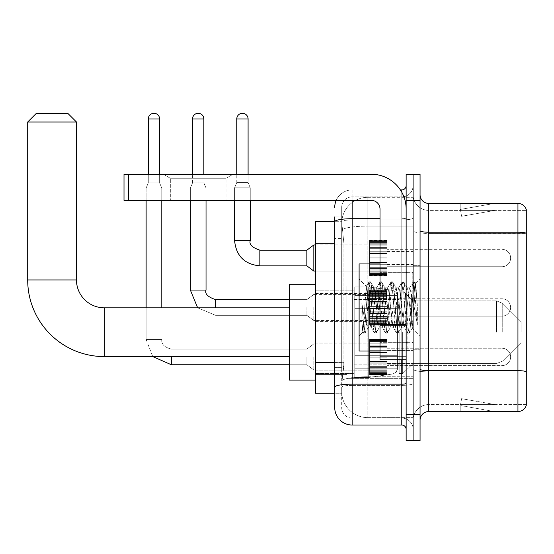 <?xml version="1.0" encoding="UTF-8"?>
<svg xmlns="http://www.w3.org/2000/svg" width="554" height="554" viewBox="0 0 554 554"><rect width="100%" height="100%" fill="white"/><g stroke="black" fill="none" stroke-linecap="round" stroke-linejoin="round"><path stroke-width="0.42" stroke-dasharray="2.77 2.08" d="M413.104 332.206L413.104 286.058L413.104 332.206M346.922 332.206L346.922 286.058L346.922 332.206M369.56 258.019L369.56 275.435L369.56 258.019M315.572 258.019L315.572 271.952L315.572 258.019M369.56 307.477L369.56 324.893L369.56 307.477M315.572 307.477L315.572 293.544L315.572 307.477M369.56 356.935L369.56 374.352L369.56 356.935M315.572 356.935L315.572 370.868L315.572 356.935M386.976 258.019L386.976 275.435L386.976 258.019M386.976 307.477L386.976 324.893L386.976 307.477M386.976 356.935L386.976 374.352L386.976 356.935M413.104 258.019L413.104 264.549L413.104 258.019M413.104 307.477L413.104 350.142L413.104 307.477M413.104 356.935L413.104 363.466L413.104 356.935M334.734 362.586L343.882 362.586L343.709 367.122L341.804 382.8L343.882 362.586L343.882 243.296L343.882 362.586L315.572 362.586L315.572 393.25L341.756 393.25L341.7 391.505A26.121 26.121 0 0 0 367.821 417.626L413.104 417.626L413.104 376.748L413.104 417.626L367.821 417.626L367.821 376.748L367.821 417.626A26.121 26.121 0 0 1 341.7 391.505L341.7 386.193L341.756 393.25L334.734 393.25M341.804 382.8L341.7 386.193L341.804 382.8M315.572 332.206L315.572 284.313L315.572 332.206M367.821 197.328L413.104 197.328L413.104 226.108L413.104 197.328L367.821 197.328A26.121 26.121 0 0 0 341.735 222.064L343.882 243.296L341.735 222.064A26.121 26.121 0 0 1 367.821 197.328L367.821 226.108L413.104 226.108L413.104 376.748L413.104 226.108L367.821 226.108L367.821 197.328A26.121 26.121 0 0 0 341.735 222.064M334.734 216.919L341.7 216.919L334.734 216.919L334.734 238.504L341.7 238.504L341.7 367.378L341.7 216.919L341.7 238.504L334.734 238.504L334.734 367.378L334.734 221.704L341.756 221.704L315.572 221.704L315.572 362.586M341.7 398.035L334.734 398.035L334.734 367.378L334.734 398.035L341.7 398.035L341.7 367.378L341.7 398.035M334.734 407.612A17.416 17.416 0 0 0 352.15 425.029L352.15 418.062A10.45 10.45 0 0 1 341.7 407.612L341.7 221.732L341.7 407.612A10.45 10.45 0 0 0 352.15 418.062L401.782 418.062L401.782 390.196L401.782 425.029A4.356 4.356 0 0 1 406.137 429.385L406.137 185.569L406.137 429.385M413.104 390.196L413.104 217.951L413.104 390.196M406.137 307.477L406.137 351.014L406.137 307.477M406.137 200.375L406.137 174.247L413.104 174.247L413.104 200.375L413.104 174.247L420.064 174.247L420.064 200.375L413.104 200.375L413.104 414.579L413.104 200.375L406.137 200.375L406.137 414.579L413.104 414.579L413.104 440.707L413.104 414.579L420.064 414.579L420.064 200.375M420.064 414.579L420.064 440.707L406.137 440.707L406.137 414.579M413.104 185.569L413.104 217.951L413.104 185.569A11.322 11.322 0 0 1 401.782 196.892A11.322 11.322 0 0 0 413.104 185.569A11.322 11.322 0 0 1 401.782 196.892L401.782 418.062L352.15 418.062L352.15 385.362L401.782 385.362A11.322 1.967 0 0 0 413.104 383.396A11.322 1.967 0 0 1 401.782 385.362L401.782 196.892L352.15 196.892L401.782 196.892M336.188 200.375A17.416 17.416 0 0 1 352.15 189.925L401.782 189.925A4.356 4.356 0 0 0 406.137 185.569A4.356 4.356 0 0 1 401.782 189.925L401.782 390.196L401.782 385.362L352.15 385.362L352.15 196.892L352.15 219.917L401.782 219.917A11.322 1.967 0 0 0 413.104 217.951A11.322 1.967 0 0 1 401.782 219.917L352.15 219.917L352.15 390.196L352.15 384.151L401.782 384.151A4.356 0.755 0 0 0 406.137 383.396M352.15 425.029L401.782 425.029M380.009 218.705L352.15 218.705A17.416 3.026 180 0 0 334.734 221.732L334.734 387.177A17.416 3.026 180 0 1 352.15 384.151L352.15 189.925A17.416 17.416 0 0 0 334.734 207.341A17.416 17.416 0 0 1 352.15 189.925L400.397 189.925M334.734 387.177L334.734 390.196M341.7 207.341L341.7 221.732L341.7 207.341A10.45 10.45 0 0 1 352.15 196.892A10.45 10.45 0 0 0 341.7 207.341A10.45 10.45 0 0 1 352.15 196.892M413.104 429.385A11.322 11.322 0 0 0 401.782 418.062A11.322 11.322 0 0 1 413.104 429.385A11.322 11.322 0 0 0 401.782 418.062M420.064 307.477L420.064 265.678L420.064 307.477M407.876 307.477L407.876 350.142L407.876 307.477M413.104 376.699L413.104 230.693L413.104 376.699M526.3 210.388L526.3 233.414L428.775 233.414L428.775 210.388L526.3 210.388L428.775 210.388L428.775 371.866L526.3 371.866L526.3 233.414L526.3 371.866L428.775 371.866L428.775 404.565A15.671 15.671 0 0 0 413.104 420.244A15.671 15.671 0 0 1 428.775 404.565L526.3 404.565L526.3 209.689A8.705 8.705 0 0 0 517.942 203.422L517.942 411.532A8.705 8.705 0 0 0 526.3 405.265L526.3 376.699L526.3 404.565L428.775 404.565L428.775 203.422A8.705 8.705 0 0 1 420.064 194.71L420.064 230.693L420.064 194.71M420.064 420.244L420.064 230.693L420.064 420.244A8.705 8.705 0 0 1 428.775 411.532L428.775 371.866A15.671 2.722 0 0 1 413.104 369.144A15.671 2.722 0 0 0 428.775 371.866L428.775 233.414A15.671 2.722 0 0 1 413.104 230.693L413.104 194.71L413.104 230.693A15.671 2.722 0 0 0 428.775 233.414L526.3 233.289A8.705 1.51 180 0 0 517.942 232.202L428.775 232.202A8.705 1.51 0 0 1 420.064 230.693M493.829 411.428A6.967 6.967 0 0 0 495.041 411.532L460.208 411.532L495.041 411.532A6.967 6.967 0 0 1 493.829 411.428A6.967 6.967 0 0 0 495.041 411.532A6.967 6.967 0 0 1 493.829 411.428A6.967 6.967 0 0 0 495.041 411.532A6.967 6.967 0 0 1 493.829 411.428A6.967 6.967 0 0 0 495.041 411.532A6.967 6.967 0 0 1 493.829 411.428A6.967 6.967 0 0 0 495.041 411.532A6.967 6.967 0 0 1 493.829 411.428A6.967 6.967 0 0 0 495.041 411.532A6.967 6.967 0 0 1 493.829 411.428A6.967 6.967 0 0 0 495.041 411.532A6.967 6.967 0 0 1 493.829 411.428A6.967 6.967 0 0 0 495.041 411.532A6.967 6.967 0 0 1 493.829 411.428A6.967 6.967 0 0 0 495.041 411.532A6.967 6.967 0 0 1 493.829 411.428L460.388 405.528L493.829 411.428M460.208 404.565L460.208 411.532L460.208 404.565M517.942 411.532L428.775 411.532M526.3 209.689A8.705 8.705 0 0 0 517.942 203.422L428.775 203.422M495.041 203.422L460.208 203.422L495.041 203.422A6.967 6.967 0 0 0 493.829 203.526A6.967 6.967 0 0 1 495.041 203.422A6.967 6.967 0 0 0 493.829 203.526A6.967 6.967 0 0 1 495.041 203.422A6.967 6.967 0 0 0 493.829 203.526A6.967 6.967 0 0 1 495.041 203.422A6.967 6.967 0 0 0 493.829 203.526A6.967 6.967 0 0 1 495.041 203.422A6.967 6.967 0 0 0 493.829 203.526A6.967 6.967 0 0 1 495.041 203.422A6.967 6.967 0 0 0 493.829 203.526A6.967 6.967 0 0 1 495.041 203.422A6.967 6.967 0 0 0 493.829 203.526A6.967 6.967 0 0 1 495.041 203.422A6.967 6.967 0 0 0 493.829 203.526A6.967 6.967 0 0 1 495.041 203.422A6.967 6.967 0 0 0 493.829 203.526A6.967 6.967 0 0 1 495.041 203.422M495.041 404.565L460.554 404.565L495.041 404.565L460.554 404.565L495.041 404.565L460.554 404.565L495.041 404.565L460.554 404.565L495.041 404.565L460.554 404.565L495.041 404.565L460.554 404.565L495.041 404.565L460.554 404.565L495.041 404.565L460.554 404.565L495.041 404.565L460.554 404.565L495.041 404.565L461.593 398.672L460.554 404.565L461.593 398.672L460.554 404.565L461.593 398.672L460.554 404.565L461.593 398.672L460.554 404.565L461.593 398.672L460.554 404.565L461.593 398.672L460.554 404.565L461.593 398.672L460.554 404.565L461.593 398.672L460.554 404.565L461.593 398.672L460.554 404.565L461.593 398.672L495.041 404.565M460.554 210.388L460.388 209.426L493.829 203.526L460.388 209.426L460.554 210.388L460.388 209.426L493.829 203.526L460.388 209.426L460.554 210.388L460.388 209.426L493.829 203.526L460.388 209.426L460.554 210.388L460.388 209.426L493.829 203.526L460.388 209.426L460.554 210.388L460.388 209.426L493.829 203.526L460.388 209.426L460.554 210.388L460.388 209.426L493.829 203.526L460.388 209.426L460.554 210.388L460.388 209.426L493.829 203.526L460.388 209.426L460.554 210.388L460.388 209.426L493.829 203.526L460.388 209.426L460.554 210.388L460.388 209.426L493.829 203.526L460.388 209.426L460.554 210.388L495.041 210.388L460.554 210.388L495.041 210.388L460.554 210.388L495.041 210.388L460.554 210.388L495.041 210.388L460.554 210.388L495.041 210.388L460.554 210.388L495.041 210.388L460.554 210.388L495.041 210.388L460.554 210.388L495.041 210.388L460.554 210.388L495.041 210.388L460.554 210.388L461.593 216.282L460.554 210.388M428.775 210.388A15.671 15.671 0 0 1 413.104 194.71A15.671 15.671 0 0 0 428.775 210.388A15.671 15.671 0 0 1 413.104 194.71M460.208 203.422L460.208 210.388L460.208 203.422M495.041 210.388L461.593 216.282L495.041 210.388M380.009 351.014L406.137 351.014L359.11 351.014L359.11 263.939L359.11 335.863L359.11 263.939L406.137 263.939L380.009 263.939M379.421 307.477L377.579 290.435L376.658 287.796L376.367 288.045L372.053 324.519L371.132 327.158L370.841 326.908L370.211 324.519L366.242 286.453L362.905 332.068L361.838 322.089L361.838 302.754L362.565 307.477C364.151 318.058 365.903 324.325 367.821 326.278L367.821 307.477L367.821 326.278L368.368 327.158L367.821 326.278C365.903 324.325 364.151 318.058 362.565 307.477L361.838 302.754L363.985 329.706L364.906 333.141L363.985 329.706L361.838 302.754L361.838 322.089L363.299 332.947L361.838 322.089L362.759 332.019L363.528 333.141L362.759 332.019L359.11 335.863L362.905 332.068L366.242 286.453L368.832 282.007L368.133 285.248L364.449 329.706L363.528 333.141L365.134 332.947L363.528 333.141L364.449 329.706L368.133 285.248L369.054 281.813L366.242 286.453L359.11 279.091L366.416 286.39L367.821 301.334L367.821 307.477L367.821 301.334L370.211 324.519L370.841 326.908L374.359 332.947L373.666 329.706L369.975 285.248L369.054 281.813L370.439 281.813L369.518 285.248L365.834 329.706L365.134 332.947L368.659 326.908L371.132 327.158L374.359 332.947L373.666 329.706L369.975 285.248L369.054 281.813L370.439 281.813L369.518 285.248L365.834 329.706L365.134 332.947L368.368 327.158L371.132 327.158L372.053 324.519L375.737 290.435L376.367 288.045L379.892 282.007L379.192 285.248L375.508 329.706L374.359 332.947L375.965 333.141L375.044 329.706L371.36 285.248L370.439 281.813L374.185 288.045L373.895 287.796L372.974 290.435L368.659 326.908L372.974 290.435L373.895 287.796L376.658 287.796L379.892 282.007L379.192 285.248L375.508 329.706L374.587 333.141L375.965 333.141L375.044 329.706L371.36 285.248L370.668 282.007L373.895 287.796L376.658 287.796L377.579 290.435L381.9 326.908L379.421 307.477M376.658 307.477L374.816 290.435L374.185 288.045L378.5 324.519L379.421 327.158L378.5 324.519L376.658 307.477M390.48 307.477L388.638 290.435L387.717 287.796L387.426 288.045L383.112 324.519L382.191 327.158L381.9 326.908L385.418 332.947L384.725 329.706L381.034 285.248L379.892 282.007L381.498 281.813L380.577 285.248L376.886 329.706L375.965 333.141L379.719 326.908L382.191 327.158L385.418 332.947L384.725 329.706L381.034 285.248L380.113 281.813L381.498 281.813L380.577 285.248L376.886 329.706L376.194 332.947L379.421 327.158L382.191 327.158L383.112 324.519L386.796 290.435L387.426 288.045L390.951 282.007L390.251 285.248L386.567 329.706L385.418 332.947L387.024 333.141L386.103 329.706L382.419 285.248L381.498 281.813L385.245 288.045L384.954 287.796L384.033 290.435L379.719 326.908L384.033 290.435L384.954 287.796L387.717 287.796L390.951 282.007L390.251 285.248L386.567 329.706L385.646 333.141L387.024 333.141L386.103 329.706L382.419 285.248L381.72 282.007L384.954 287.796L387.717 287.796L388.638 290.435L392.952 326.908L390.48 307.477M387.717 307.477L385.875 290.435L385.245 288.045L389.559 324.519L390.48 327.158L389.559 324.519L387.717 307.477M401.539 307.477L399.697 290.435L398.776 287.796L398.485 288.045L394.171 324.519L393.25 327.158L392.952 326.908L396.477 332.947L395.785 329.706L392.094 285.248L390.951 282.007L392.557 281.813L391.636 285.248L387.945 329.706L387.024 333.141L390.771 326.908L393.25 327.158L396.477 332.947L395.785 329.706L392.094 285.248L391.172 281.813L392.557 281.813L391.636 285.248L387.945 329.706L387.253 332.947L390.48 327.158L393.25 327.158L394.171 324.519L397.855 290.435L398.485 288.045L402.003 282.007L401.311 285.248L397.627 329.706L396.477 332.947L398.084 333.141L397.163 329.706L393.479 285.248L392.557 281.813L396.304 288.045L396.013 287.796L395.092 290.435L390.771 326.908L395.092 290.435L396.013 287.796L398.776 287.796L402.003 282.007L401.311 285.248L397.627 329.706L396.706 333.141L398.084 333.141L397.163 329.706L393.479 285.248L392.779 282.007L396.013 287.796L398.776 287.796L399.697 290.435L404.011 326.908L401.539 307.477M398.776 307.477L396.934 290.435L396.304 288.045L400.618 324.519L401.539 327.158L400.618 324.519L398.776 307.477M411.359 294.832L411.359 322.345L407.993 290.435L407.072 287.796L406.151 290.435L402.46 324.519L401.539 327.158L404.309 327.158L407.536 332.947L406.837 329.706L403.153 285.248L402.003 282.007L403.617 281.813L402.696 285.248L399.005 329.706L398.084 333.141L401.83 326.908L404.309 327.158L407.536 332.947L406.837 329.706L403.153 285.248L402.232 281.813L403.617 281.813L402.696 285.248L399.005 329.706L398.312 332.947L401.83 326.908L402.46 324.519L406.151 290.435L407.072 287.796L409.835 287.796L408.914 290.435L405.23 324.519L404.309 327.158L405.23 324.519L408.914 290.435L409.544 288.045L413.062 282.007L412.37 285.248L408.686 329.706L407.536 332.947L409.143 333.141L408.222 329.706L404.538 285.248L403.617 281.813L407.363 288.045L409.835 287.796L413.062 282.007L412.37 285.248L408.686 329.706L407.765 333.141L409.143 333.141L408.222 329.706L404.538 285.248L403.838 282.007L407.363 288.045L407.993 290.435L412.148 327.94L415.805 283.558L417.342 306.002L417.342 324.485L414.295 307.477L409.835 287.796L411.359 294.832L411.359 322.345L412.321 327.878L415.652 283.503L417.342 306.002L415.597 285.248L414.676 281.813L413.755 285.248L410.064 329.706L409.143 333.141L410.064 329.706L413.755 285.248L414.676 281.813L415.597 285.248L417.342 306.002L417.342 324.485L414.212 285.248L413.062 282.007L414.676 281.813L413.291 281.813L414.212 285.248L417.342 324.485L414.295 307.477L411.359 294.832M170.334 178.27L163.368 174.247L233.026 174.247L163.368 174.247L233.026 174.247L163.368 174.247L170.334 178.27L170.334 200.375L226.06 200.375L170.334 200.375L226.06 200.375L170.334 200.375L170.334 178.27L226.06 178.27L233.026 174.247L226.06 178.27L170.334 178.27L226.06 178.27L226.06 200.375L226.06 178.27L170.334 178.27M380.009 307.477L380.009 272.644L380.009 307.477M380.009 359.726L406.137 359.726L380.009 359.726L380.009 356.125L380.009 359.726L406.137 359.726L406.137 209.08A34.833 34.833 0 0 0 371.305 174.247L124.006 174.247L128.362 174.247L124.006 174.247L124.006 200.375L124.006 174.247L124.006 200.375L371.305 200.375A8.705 8.705 0 0 1 380.009 209.08L380.009 359.726M380.009 325.267L406.137 325.267L380.009 325.267L406.137 325.267L406.137 209.08A34.833 34.833 0 0 0 371.305 174.247L128.362 174.247L128.362 200.375L371.305 200.375A8.705 8.705 0 0 1 380.009 209.08L380.009 324.512L406.137 324.512L406.137 359.726L406.137 209.08A34.833 34.833 0 0 0 371.305 174.247L128.362 174.247L128.362 200.375L124.006 200.375L371.305 200.375A8.705 8.705 0 0 1 380.009 209.08L380.009 324.512L406.137 324.512L406.137 209.08M315.572 380.099L289.451 380.099L315.572 380.099L289.451 380.099L289.451 284.313L289.451 380.099L289.451 284.313L289.451 380.099L289.451 284.313L289.451 380.099L289.451 307.823L104.325 307.823L104.325 356.589A76.625 76.625 0 0 1 27.7 279.964L27.7 122.005L76.466 122.005L27.7 122.005L76.466 122.005L27.7 122.005L76.466 122.005L27.7 122.005L76.466 122.005L67.754 113.293L36.405 113.293L67.754 113.293L76.466 122.005L76.466 279.964L76.466 122.005L67.754 113.293L36.405 113.293L27.7 122.005L36.405 113.293L67.754 113.293L36.405 113.293L67.754 113.293L36.405 113.293L27.7 122.005L27.7 279.964L27.7 122.005M315.572 284.313L289.451 284.313L315.572 284.313L289.451 284.313L289.451 332.206L289.451 307.823L104.325 307.823A27.866 27.866 0 0 1 76.466 279.964L76.466 122.005M521.079 332.206L521.079 321.756L521.079 332.206M402.654 332.206L402.654 373.569L402.654 332.206M399.171 332.206L399.171 373.569L399.171 332.206M353.888 332.206L353.888 373.569L353.888 332.206M354.761 308.696L354.761 377.489L354.761 355.716L397.426 355.716L397.426 368.777L397.426 295.635L397.426 308.696L354.761 308.696L354.761 295.635L354.761 368.777L354.761 355.716L397.426 355.716L397.426 295.635L397.426 308.696L354.761 308.696L354.761 286.924L354.761 377.489L354.761 355.716L397.426 355.716L397.426 295.635L397.426 308.696L354.761 308.696L354.761 295.635L354.761 368.777L354.761 355.716L368.694 355.716L368.694 286.924L368.694 308.696L354.761 308.696L354.761 286.924L354.761 377.489L354.761 355.716L397.426 355.716L397.426 295.635L397.426 308.696L354.761 308.696L354.761 295.635L354.761 368.777L354.761 355.716L397.426 355.716L397.426 368.784L354.761 368.777L354.761 355.716L397.426 355.716L397.426 368.784L354.761 368.777L354.761 286.924L354.761 377.489L354.761 355.716L368.694 355.716L368.694 377.489L368.694 286.924L368.694 308.696L354.761 308.696L397.426 308.696L368.694 308.696L368.694 286.924L368.694 308.696L392.952 308.696L392.952 290.455L392.952 373.957L392.952 355.716L397.426 355.716L397.426 368.784L354.761 368.777L397.426 368.777L396.158 372.205L392.952 373.957L392.952 355.716L397.426 355.716L397.35 369.691L396.158 372.205L392.952 373.957L392.952 355.716L368.694 355.716L368.694 377.489L368.694 286.924L368.694 377.489L368.694 355.716L392.952 355.716L392.952 373.957L368.694 377.489L354.761 377.489L368.694 377.489L392.952 373.957L396.158 372.205L397.426 368.784L396.158 372.205L392.952 373.957L368.694 377.489L354.761 377.489L368.694 377.489L392.952 373.957L392.952 290.455L392.952 373.957L392.952 290.455L396.158 292.214L397.426 295.628L354.761 295.635L397.426 295.628L354.761 295.635L397.426 295.628L397.426 308.696L354.761 308.696M104.325 356.589A76.625 76.625 0 0 1 27.7 279.964L76.466 279.964L27.7 279.964A76.625 76.625 0 0 0 104.325 356.589L289.451 356.589M289.451 307.823L104.325 307.823A27.866 27.866 0 0 1 76.466 279.964L27.7 279.964M397.426 308.696L392.952 308.696L392.952 290.455L368.694 286.924L354.761 286.924L368.694 286.924L392.952 290.455L396.158 292.214L397.35 294.721L397.426 308.696L397.35 294.721L396.158 292.214L392.952 290.455L368.694 286.924L354.761 286.924L368.694 286.924L392.952 290.455L396.158 292.214L397.35 294.721L397.426 308.696M501.917 365.647A8.705 8.705 0 0 0 510.629 356.935A8.705 8.705 0 0 0 501.917 348.231A8.705 8.705 0 0 1 510.629 356.935A8.705 8.705 0 0 1 501.917 365.647A8.705 8.705 0 0 0 510.629 356.935A8.705 8.705 0 0 0 501.917 348.231A8.705 8.705 0 0 1 510.629 356.935A8.705 8.705 0 0 1 501.917 365.647A8.705 8.705 0 0 0 510.629 356.935A8.705 8.705 0 0 0 501.917 348.231A8.705 8.705 0 0 1 510.629 356.935A8.705 8.705 0 0 1 501.917 365.647A8.705 8.705 0 0 0 510.629 356.935A8.705 8.705 0 0 0 501.917 348.231A8.705 8.705 0 0 1 510.629 356.935A8.705 8.705 0 0 1 501.917 365.647L501.917 348.231L501.917 365.647L501.917 348.231L501.917 365.647L501.917 348.231L501.917 365.647L501.917 348.231L501.917 365.647L501.917 348.231L501.917 365.647L501.917 348.231L501.917 365.647L501.917 348.231L501.917 365.647L501.917 348.231L501.917 365.647L386.976 365.647L501.917 365.647M159.621 118.958L159.621 182.868L159.621 118.958L159.621 182.868L159.621 118.958L159.621 182.868L159.621 118.958L148.299 118.958A5.658 5.658 0 0 1 153.964 113.293A5.658 5.658 0 0 1 159.621 118.958A5.658 5.658 0 0 0 153.964 113.293A5.658 5.658 0 0 0 148.299 118.958A5.658 5.658 0 0 1 153.964 113.293A5.658 5.658 0 0 1 159.621 118.958A5.658 5.658 0 0 0 153.964 113.293A5.658 5.658 0 0 0 148.299 118.958A5.658 5.658 0 0 1 153.964 113.293A5.658 5.658 0 0 1 159.621 118.958A5.658 5.658 0 0 0 153.964 113.293A5.658 5.658 0 0 0 148.299 118.958A5.658 5.658 0 0 1 153.964 113.293A5.658 5.658 0 0 1 159.621 118.958L159.621 182.868L148.299 182.868L159.621 182.868L148.299 182.868L159.621 182.868L148.299 182.868L159.621 182.868L148.299 182.868L159.621 182.868L148.299 182.868L159.621 182.868L148.299 182.868L159.621 182.868L148.299 182.868L159.621 182.868L161.796 188.097L146.124 188.097L161.796 188.097L146.124 188.097L161.796 188.097L146.124 188.097L161.796 188.097L146.124 188.097L161.796 188.097L146.124 188.097L161.796 188.097L146.124 188.097L161.796 188.097L146.124 188.097L161.796 188.097L161.796 307.823M306.868 356.935L306.868 364.774L306.868 356.935M313.834 356.935L313.834 369.996L313.834 356.935M146.124 307.823L146.124 339.519L161.796 339.519L146.124 339.519L161.796 339.519L146.124 339.519L161.796 339.519L146.124 339.519L161.796 339.519L146.124 339.519L161.796 339.519L146.124 339.519L161.796 339.519L146.124 339.519L161.796 339.519L146.124 339.519L161.796 339.519L146.124 339.519L146.124 188.097L153.964 188.097L146.124 188.097L146.124 339.519L146.124 200.375M148.299 118.958L148.299 182.868L153.964 182.868L148.299 182.868L146.124 188.097L148.299 182.868L146.124 188.097L148.299 182.868L146.124 188.097L148.299 182.868L146.124 188.097L148.299 182.868L148.299 118.958L148.299 174.247M369.56 373.998L369.56 372.939L369.56 374.594L369.56 373.998L386.976 373.998L386.976 372.399L369.56 372.399L369.56 374.594L369.56 372.399L386.976 372.399L386.976 374.594L386.976 372.399L386.976 374.594L386.976 372.399L369.56 372.399L369.56 372.939L386.976 372.939L386.976 374.594L386.976 371.734L386.976 374.594L386.976 372.399L386.976 373.458L386.976 372.399L369.56 372.399L369.56 373.458L369.56 371.734L369.56 373.458L386.976 373.479L386.976 370.834L386.976 374.594L386.976 369.809L386.976 374.594L386.976 372.399L369.56 372.399L386.976 372.399L386.976 374.594L386.976 369.809L386.976 374.594L386.976 372.399L369.56 372.399L369.56 372.939L386.976 372.939L386.976 374.594L386.976 368.015L386.976 374.594L386.976 372.399L386.976 373.458L386.976 372.399L369.56 372.399L369.56 373.458L386.976 373.479L386.976 367.364L386.976 374.594L386.976 372.399L386.976 374.594L386.976 373.998L369.56 373.998L369.56 372.939L369.56 374.594L386.976 374.594L386.976 365.959L386.976 374.594L369.56 374.594L369.56 373.998L386.976 373.998L369.56 373.998L369.56 372.399L386.976 372.399L386.976 373.458L386.976 372.399L369.56 372.399L369.56 372.939L386.976 372.939L369.56 372.939L369.56 374.594L369.56 373.479L386.976 373.458L386.976 365.959L386.976 373.458L369.56 373.458L369.56 374.594L386.976 374.594L369.56 374.594L369.56 373.998L386.976 373.998L369.56 373.998L369.56 372.399L369.56 373.458L369.56 372.399L386.976 372.399L386.976 372.939L369.56 372.939L386.976 372.939L369.56 372.939L369.56 370.834L369.56 371.734L386.976 371.734L386.976 363.223L386.976 371.734L369.56 371.734L369.56 373.458L386.976 373.479L369.56 373.458L369.56 374.594L386.976 374.594L369.56 374.594L369.56 373.998L386.976 373.998L369.56 373.998L369.56 372.399L369.56 372.939L386.976 372.939L369.56 372.939L369.56 369.809L369.56 370.834L386.976 370.834L386.976 362.877L386.976 370.834L369.56 370.834L369.56 371.734L386.976 371.734L369.56 371.734L369.56 373.458L386.976 373.479L369.56 373.458L369.56 374.594L386.976 374.594L369.56 374.594L369.56 373.998L386.976 373.998L369.56 373.998L369.56 372.399L386.976 372.399L386.976 373.458L369.56 373.479L369.56 372.399L369.56 372.939L386.976 372.939L369.56 372.939L369.56 369.809L369.56 370.709L369.56 369.809L386.976 369.809L386.976 370.709L386.976 361.222L386.976 370.709L386.976 369.809L369.56 369.809L369.56 370.834L386.976 370.834L369.56 370.834L369.56 371.734L386.976 371.734L369.56 371.734L369.56 373.458L386.976 373.479L369.56 373.458L386.976 373.458L369.56 373.479L369.56 374.594L386.976 374.594L369.56 374.594L369.56 373.998L386.976 373.998L369.56 373.998L369.56 372.399L369.56 373.458L369.56 372.399L386.976 372.399L369.56 372.399L369.56 372.939L386.976 372.939L369.56 372.939L369.56 368.015L369.56 370.709L386.976 370.709L386.976 361.222L386.976 370.709L369.56 370.709L369.56 369.809L386.976 369.809L369.56 369.809L369.56 370.834L386.976 370.834L369.56 370.834L369.56 371.734L386.976 371.734L369.56 371.734L369.56 373.458L386.976 373.479L369.56 373.458L386.976 373.458L369.56 373.479L369.56 374.594L386.976 374.594L369.56 374.594L369.56 373.998L386.976 373.998L369.56 373.998L369.56 372.399L369.56 373.458L369.56 372.399L386.976 372.399L386.976 372.939L369.56 372.939L369.56 367.364L369.56 368.015L386.976 368.015L386.976 357.808L386.976 368.015L369.56 368.015L369.56 370.709L386.976 370.709L369.56 370.709L369.56 369.809L386.976 369.809L369.56 369.809L369.56 370.834L386.976 370.834L369.56 370.834L369.56 371.734L386.976 371.734L369.56 371.734L369.56 373.458L386.976 373.479L369.56 373.458L386.976 373.458L369.56 373.479L369.56 374.594L386.976 374.594L369.56 374.594L369.56 373.998L386.976 373.998L369.56 373.998M369.56 365.959L369.56 367.364L369.56 365.959L369.56 366.609L369.56 365.959L386.976 365.959L386.976 366.609L386.976 356.063L386.976 367.364L386.976 352.309L386.976 366.609L386.976 365.959L369.56 365.959L369.56 367.364L386.976 367.364L369.56 367.364L369.56 363.223L369.56 366.609L386.976 366.609L386.976 352.309L386.976 366.609L369.56 366.609L369.56 365.959L386.976 365.959L369.56 365.959L369.56 367.364L386.976 367.364L369.56 367.364L369.56 368.015L386.976 368.015L369.56 368.015L369.56 362.877L386.976 363.223L386.976 350.994L386.976 363.223L369.56 363.223L369.56 366.609L386.976 366.609L369.56 366.609L369.56 365.959L386.976 365.959L369.56 365.959L369.56 367.364L386.976 367.364L369.56 367.364L369.56 368.015L386.976 368.015L369.56 368.015L369.56 370.709L386.976 370.709L369.56 370.709L369.56 361.222L369.56 362.877L386.976 362.877L386.976 350.654L386.976 362.877L369.56 362.877L386.976 363.223L369.56 363.223L369.56 366.609L386.976 366.609L369.56 366.609L369.56 365.959L386.976 365.959L369.56 365.959L369.56 367.364L386.976 367.364L369.56 367.364L369.56 368.015L386.976 368.015L369.56 368.015L369.56 370.709L386.976 370.709L369.56 370.709L369.56 369.809L386.976 369.809L369.56 369.809L369.56 361.222L386.976 361.561L386.976 347.261L386.976 361.561L369.56 361.222L369.56 362.877L386.976 362.877L369.56 362.877L386.976 363.223L369.56 363.223L369.56 366.609L386.976 366.609L369.56 366.609L369.56 365.959L386.976 365.959L369.56 365.959L369.56 367.364L386.976 367.364L369.56 367.364L369.56 368.015L386.976 368.015L369.56 368.015L369.56 370.709L386.976 370.709L369.56 370.709L369.56 369.809L386.976 369.809L369.56 369.809L369.56 370.834L386.976 370.834L369.56 370.834L369.56 357.808L369.56 361.561L386.976 361.561L386.976 347.261L386.976 361.561L369.56 361.561L386.976 361.222L369.56 361.222L369.56 362.877L386.976 362.877L369.56 362.877L386.976 363.223L369.56 363.223L369.56 366.609L386.976 366.609L369.56 366.609L369.56 365.959L386.976 365.959L369.56 365.959L369.56 367.364L386.976 367.364L369.56 367.364L369.56 368.015L386.976 368.015L369.56 368.015L369.56 370.709L386.976 370.709L369.56 370.709L369.56 369.809L386.976 369.809L369.56 369.809L369.56 370.834L386.976 370.834L369.56 370.834L369.56 371.734L386.976 371.734L369.56 371.734L369.56 356.063L369.56 357.808L386.976 357.808L386.976 346.506L386.976 357.808L369.56 357.808L386.976 357.808L369.56 357.808L369.56 361.561L386.976 361.561L369.56 361.222L386.976 361.222L369.56 361.222L369.56 362.877L386.976 362.877L369.56 362.877L386.976 363.223L369.56 363.223L369.56 366.609L386.976 366.609L369.56 366.609L369.56 365.959L386.976 365.959L369.56 365.959L369.56 367.364L386.976 367.364L369.56 367.364L369.56 368.015L386.976 368.015L369.56 368.015L369.56 370.709L386.976 370.709L369.56 370.709L369.56 369.809L386.976 369.809L369.56 369.809L369.56 370.834L386.976 370.834L369.56 370.834L369.56 371.734L386.976 371.734L369.56 371.734L369.56 373.458L386.976 373.479L369.56 373.458L386.976 373.458L369.56 373.479L369.56 374.594L369.56 372.399L386.976 372.399L386.976 373.458L369.56 373.479L369.56 352.309L369.56 356.063L386.976 356.063L386.976 345.855L386.976 356.063L369.56 356.063L386.976 356.063L369.56 356.063L369.56 357.808L386.976 357.808L369.56 357.808L386.976 357.808L369.56 357.808L369.56 361.561L386.976 361.561L369.56 361.222L386.976 361.222L369.56 361.222L369.56 362.877L386.976 362.877L369.56 362.877L386.976 363.223L369.56 363.223L369.56 366.609L386.976 366.609L369.56 366.609L369.56 365.959L386.976 365.959L369.56 365.959M369.56 352.649L369.56 350.994L369.56 352.649L386.976 352.649L386.976 343.161L386.976 352.649L386.976 343.161L386.976 352.649L369.56 352.649L386.976 352.309L369.56 352.309L369.56 356.063L369.56 350.654L386.976 350.994L386.976 343.037L386.976 350.994L369.56 350.994L369.56 352.649L386.976 352.649L369.56 352.309L386.976 352.309L369.56 352.309L369.56 356.063L386.976 356.063L369.56 356.063L386.976 356.063L369.56 356.063L369.56 347.261L369.56 350.654L386.976 350.654L386.976 342.143L386.976 350.654L369.56 350.654L386.976 350.994L369.56 350.994L369.56 352.649L386.976 352.649L369.56 352.309L386.976 352.309L369.56 352.309L369.56 356.063L386.976 356.063L369.56 356.063L386.976 356.063L369.56 356.063L369.56 357.808L386.976 357.808L369.56 357.808L386.976 357.808L369.56 357.808L369.56 347.261L369.56 347.919L369.56 347.261L386.976 347.261L386.976 347.919L386.976 340.412L386.976 347.919L386.976 347.261L369.56 347.261L369.56 350.654L386.976 350.654L369.56 350.654L386.976 350.994L369.56 350.994L369.56 352.649L386.976 352.649L369.56 352.309L386.976 352.309L369.56 352.309L369.56 356.063L386.976 356.063L369.56 356.063L386.976 356.063L369.56 356.063L369.56 357.808L386.976 357.808L369.56 357.808L386.976 357.808L369.56 357.808L369.56 361.561L386.976 361.561L369.56 361.561L369.56 346.506L369.56 347.919L386.976 347.919L386.976 339.283L386.976 347.919L369.56 347.919L369.56 347.261L386.976 347.261L369.56 347.261L369.56 350.654L386.976 350.654L369.56 350.654L386.976 350.994L369.56 350.994L369.56 352.649L386.976 352.649L369.56 352.309L386.976 352.309L369.56 352.309L369.56 356.063L386.976 356.063L369.56 356.063L386.976 356.063L369.56 356.063L369.56 357.808L386.976 357.808L369.56 357.808L386.976 357.808L369.56 357.808L369.56 361.561L386.976 361.561L369.56 361.561L386.976 361.222L369.56 361.222L369.56 345.855L369.56 346.506L386.976 346.506L386.976 339.283L386.976 346.506L369.56 346.506L369.56 347.919L386.976 347.919L369.56 347.919L369.56 347.261L386.976 347.261L369.56 347.261L369.56 350.654L386.976 350.654L369.56 350.654L386.976 350.994L369.56 350.994L369.56 352.649L386.976 352.649L369.56 352.309L386.976 352.309L369.56 352.309L369.56 356.063L386.976 356.063L369.56 356.063L386.976 356.063L369.56 356.063L369.56 357.808L386.976 357.808L369.56 357.808L386.976 357.808L369.56 357.808L369.56 361.561L386.976 361.561L369.56 361.222L386.976 361.222L369.56 361.222L369.56 362.877L386.976 362.877L369.56 362.877L369.56 343.161L369.56 345.855L386.976 345.855L386.976 339.283L386.976 345.855L369.56 345.855L369.56 346.506L386.976 346.506L369.56 346.506L369.56 347.919L386.976 347.919L369.56 347.919L369.56 347.261L386.976 347.261L369.56 347.261L369.56 350.654L386.976 350.654L369.56 350.654L386.976 350.994L369.56 350.994L369.56 352.649L386.976 352.649L369.56 352.309L386.976 352.309L369.56 352.309L369.56 356.063L386.976 356.063L369.56 356.063L386.976 356.063L369.56 356.063L369.56 357.808L386.976 357.808L369.56 357.808L386.976 357.808L369.56 357.808L369.56 361.561L386.976 361.561L369.56 361.222L386.976 361.222L369.56 361.222L369.56 362.877L386.976 362.877L369.56 363.223L386.976 363.223L369.56 363.223L369.56 343.161L369.56 344.062L369.56 343.161L386.976 343.161L386.976 344.062L386.976 339.283L386.976 344.062L386.976 343.161L369.56 343.161L369.56 345.855L386.976 345.855L369.56 345.855L369.56 346.506L386.976 346.506L369.56 346.506L369.56 347.919L386.976 347.919L369.56 347.919L369.56 347.261L386.976 347.261L369.56 347.261L369.56 350.654L386.976 350.654L369.56 350.654L386.976 350.994L369.56 350.994L369.56 352.649L386.976 352.649L369.56 352.649M369.56 343.037L369.56 344.062L369.56 342.143L369.56 343.037L386.976 343.037L386.976 339.283L386.976 344.062L386.976 339.283L386.976 343.037L369.56 343.037L369.56 344.062L386.976 344.062L369.56 344.062L369.56 340.412L369.56 342.143L386.976 342.143L386.976 339.283L386.976 342.143L369.56 342.143L369.56 343.037L386.976 343.037L369.56 343.037L369.56 344.062L386.976 344.062L369.56 344.062L369.56 343.161L386.976 343.161L369.56 343.161L369.56 345.855L369.56 339.283L369.56 341.472L369.56 339.283L369.56 340.391L386.976 340.412L386.976 339.283L386.976 341.472L386.976 339.283L386.976 340.391L369.56 340.391L386.976 340.391L369.56 340.412L369.56 342.143L386.976 342.143L369.56 342.143L369.56 343.037L386.976 343.037L369.56 343.037L369.56 344.062L386.976 344.062L369.56 344.062L369.56 343.161L386.976 343.161L369.56 343.161L369.56 345.855L386.976 345.855L369.56 345.855L369.56 339.283L386.976 339.283L369.56 339.283L369.56 339.879L386.976 339.879L369.56 339.879L369.56 340.932L386.976 340.932L369.56 340.932L369.56 341.472L386.976 341.472L369.56 341.472L369.56 339.283L369.56 340.391L386.976 340.412L369.56 340.391L386.976 340.391L369.56 340.412L369.56 342.143L386.976 342.143L369.56 342.143L369.56 343.037L386.976 343.037L369.56 343.037L369.56 344.062L386.976 344.062L369.56 344.062L369.56 343.161L386.976 343.161L369.56 343.161L369.56 345.855L386.976 345.855L369.56 345.855L369.56 346.506L386.976 346.506L369.56 346.506L369.56 347.919L369.56 339.283L386.976 339.283L369.56 339.283L369.56 339.879L386.976 339.879L369.56 339.879L369.56 340.932L386.976 340.932L369.56 340.932L369.56 341.472L386.976 341.472L369.56 341.472L369.56 339.283L369.56 340.391L386.976 340.412L369.56 340.391L386.976 340.391L369.56 340.412L369.56 342.143L386.976 342.143L369.56 342.143L369.56 343.037L386.976 343.037L369.56 343.037L369.56 344.062L386.976 344.062L369.56 344.062L369.56 343.161L386.976 343.161L369.56 343.161L369.56 345.855L386.976 345.855L369.56 345.855L369.56 346.506L386.976 346.506L369.56 346.506L369.56 347.919L386.976 347.919L369.56 347.919L369.56 339.283L386.976 339.283L369.56 339.283L369.56 339.879L386.976 339.879L369.56 339.879L369.56 340.932L386.976 340.932L369.56 340.932L369.56 341.472L386.976 341.472L369.56 341.472L369.56 339.283L369.56 340.391L386.976 340.412L369.56 340.391L386.976 340.391L369.56 340.412L369.56 342.143L386.976 342.143L369.56 342.143L369.56 343.037L386.976 343.037L369.56 343.037L369.56 344.062L386.976 344.062L369.56 344.062L369.56 343.161L386.976 343.161L369.56 343.161L369.56 345.855L386.976 345.855L369.56 345.855L369.56 346.506L386.976 346.506L369.56 346.506L369.56 347.919L386.976 347.919L369.56 347.919L369.56 347.261L386.976 347.261L369.56 347.261L369.56 350.654L369.56 339.283L386.976 339.283L369.56 339.283L369.56 339.879L386.976 339.879L369.56 339.879L369.56 340.932L386.976 340.932L369.56 340.932L369.56 341.472L386.976 341.472L369.56 341.472L369.56 339.283L369.56 340.391L386.976 340.412L369.56 340.391L386.976 340.391L369.56 340.412L369.56 342.143L386.976 342.143L369.56 342.143L369.56 343.037L386.976 343.037L369.56 343.037L369.56 344.062L386.976 344.062L369.56 344.062L369.56 343.161L386.976 343.161L369.56 343.161L369.56 345.855L386.976 345.855L369.56 345.855L369.56 346.506L386.976 346.506L369.56 346.506L369.56 347.919L386.976 347.919L369.56 347.919L369.56 347.261L386.976 347.261L369.56 347.261L369.56 350.654L386.976 350.654L369.56 350.654L369.56 339.283L386.976 339.283L369.56 339.283L369.56 339.879L386.976 339.879L369.56 339.879L369.56 340.932L386.976 340.932L369.56 340.932L369.56 341.472L386.976 341.472L369.56 341.472L369.56 339.283L369.56 340.391L386.976 340.412L369.56 340.391L386.976 340.391L369.56 340.412L369.56 342.143L386.976 342.143L369.56 342.143L369.56 343.037L386.976 343.037L369.56 343.037M369.56 341.472L386.976 341.472L369.56 341.472L369.56 339.283L386.976 339.283L369.56 339.283L369.56 339.879L386.976 339.879L369.56 339.879L369.56 340.932L386.976 340.932L369.56 340.932L369.56 341.472L369.56 339.283L369.56 341.472L386.976 341.472L369.56 341.472L369.56 340.412L386.976 340.412L369.56 340.391L386.976 340.391L369.56 340.412L369.56 342.143L369.56 339.283L386.976 339.283L369.56 339.283L369.56 339.879L386.976 339.879L369.56 339.879L369.56 340.932L386.976 340.932L369.56 340.932L369.56 341.472L369.56 339.283L369.56 341.472L386.976 341.472L369.56 341.472M161.796 200.375L161.796 188.097L159.621 182.868L161.796 188.097L159.621 182.868L161.796 188.097L159.621 182.868L161.796 188.097L159.621 182.868L159.621 174.247M369.56 372.939L386.976 372.939L369.56 372.939M369.56 374.594L386.976 374.594L369.56 374.594M369.56 373.458L386.976 373.458L369.56 373.458M369.56 371.734L386.976 371.734L369.56 371.734M369.56 370.834L386.976 370.834L369.56 370.834M369.56 369.809L386.976 369.809L369.56 369.809M369.56 370.709L386.976 370.709L369.56 370.709M369.56 368.015L386.976 368.015L369.56 368.015M369.56 367.364L386.976 367.364L369.56 367.364M369.56 366.609L386.976 366.609L369.56 366.609M369.56 363.223L386.976 363.223L369.56 363.223M369.56 362.877L386.976 362.877L369.56 362.877M369.56 361.222L386.976 361.222L369.56 361.222M369.56 361.561L386.976 361.561L369.56 361.561M369.56 357.808L386.976 357.808L369.56 357.808M369.56 356.063L386.976 356.063L369.56 356.063M369.56 352.309L386.976 352.309L369.56 352.309M369.56 350.994L386.976 350.994L369.56 350.994M369.56 350.654L386.976 350.654L369.56 350.654M369.56 347.261L386.976 347.261L369.56 347.261M369.56 347.919L386.976 347.919L369.56 347.919M369.56 346.506L386.976 346.506L369.56 346.506M369.56 345.855L386.976 345.855L369.56 345.855M369.56 343.161L386.976 343.161L369.56 343.161M369.56 344.062L386.976 344.062L369.56 344.062M369.56 342.143L386.976 342.143L369.56 342.143M369.56 340.412L386.976 340.391L369.56 340.412M369.56 340.932L386.976 340.932L369.56 340.932M369.56 339.879L386.976 339.879L369.56 339.879M369.56 339.283L386.976 339.283L369.56 339.283M203.858 174.247L203.858 118.958L203.858 182.868L203.858 118.958L203.858 182.868L203.858 118.958L192.536 118.958L203.858 118.958A5.658 5.658 0 0 0 198.194 113.293A5.658 5.658 0 0 0 192.536 118.958A5.658 5.658 0 0 1 198.194 113.293A5.658 5.658 0 0 1 203.858 118.958A5.658 5.658 0 0 0 198.194 113.293A5.658 5.658 0 0 0 192.536 118.958A5.658 5.658 0 0 1 198.194 113.293A5.658 5.658 0 0 1 203.858 118.958A5.658 5.658 0 0 0 198.194 113.293A5.658 5.658 0 0 0 192.536 118.958A5.658 5.658 0 0 1 198.194 113.293A5.658 5.658 0 0 1 203.858 118.958L203.858 182.868L192.536 182.868L203.858 182.868L192.536 182.868L203.858 182.868L192.536 182.868L203.858 182.868L192.536 182.868L203.858 182.868L192.536 182.868L203.858 182.868L192.536 182.868L203.858 182.868L206.033 188.097L190.361 188.097L206.033 188.097L190.361 188.097L206.033 188.097L190.361 188.097L206.033 188.097L190.361 188.097L206.033 188.097L190.361 188.097L206.033 188.097L190.361 188.097L206.033 188.097L206.033 290.061L190.361 290.061L206.033 290.061L190.361 290.061L206.033 290.061L190.361 290.061L206.033 290.061L190.361 290.061L206.033 290.061L190.361 290.061L206.033 290.061L190.361 290.061L206.033 290.061L190.361 290.061L190.361 188.097L198.194 188.097L190.361 188.097L192.536 182.868L198.194 182.868L192.536 182.868L190.361 188.097L190.361 290.061L190.361 188.097L192.536 182.868L190.361 188.097L190.361 290.061L190.361 188.097L192.536 182.868L190.361 188.097L190.361 290.061M386.976 316.182L501.917 316.182L386.976 316.182L501.917 316.182L386.976 316.182L501.917 316.182L386.976 316.182L501.917 316.182L501.917 307.477L501.917 316.182A8.705 8.705 0 0 0 510.629 307.477A8.705 8.705 0 0 0 501.917 298.772A8.705 8.705 0 0 1 510.629 307.477A8.705 8.705 0 0 1 501.917 316.182A8.705 8.705 0 0 0 510.629 307.477A8.705 8.705 0 0 0 501.917 298.772A8.705 8.705 0 0 1 510.629 307.477A8.705 8.705 0 0 1 501.917 316.182A8.705 8.705 0 0 0 510.629 307.477A8.705 8.705 0 0 0 501.917 298.772A8.705 8.705 0 0 1 510.629 307.477A8.705 8.705 0 0 1 501.917 316.182A8.705 8.705 0 0 0 510.629 307.477A8.705 8.705 0 0 0 501.917 298.772L501.917 316.182L501.917 298.772L501.917 316.182L501.917 298.772L501.917 316.182L501.917 298.772L501.917 316.182L501.917 298.772L501.917 316.182L501.917 298.772L501.917 316.182L501.917 298.772L386.976 298.772M306.868 307.477L306.868 315.316L306.868 307.477M313.834 307.477L313.834 320.537L313.834 307.477M203.858 118.958L192.536 118.958L192.536 182.868L190.361 188.097L190.361 200.375M369.56 324.54L369.56 323.481L369.56 325.129L369.56 324.54L386.976 324.54L386.976 322.94L369.56 322.94L369.56 324L369.56 322.94L386.976 322.94L386.976 325.129L386.976 322.94L386.976 324L386.976 322.94L369.56 322.94L369.56 323.481L386.976 323.481L386.976 325.129L386.976 322.269L386.976 324L386.976 322.94L369.56 322.94L369.56 324L369.56 322.269L369.56 324L386.976 324L386.976 321.375L386.976 325.129L386.976 320.351L386.976 324L386.976 322.94L369.56 322.94L386.976 322.94L386.976 325.129L386.976 320.351L386.976 324L386.976 322.94L369.56 322.94L369.56 323.481L386.976 323.481L386.976 325.129L386.976 322.94L386.976 325.129L386.976 324.021L386.976 325.129L386.976 324.54L369.56 324.54L369.56 323.481L369.56 325.129L369.56 324.021L369.56 325.129L386.976 325.129L386.976 324.021L386.976 325.129L369.56 325.129L369.56 324.54L386.976 324.54L369.56 324.54L369.56 322.94L369.56 324L386.976 324L386.976 317.906L386.976 324L386.976 322.94L369.56 322.94L386.976 322.94L386.976 323.481L369.56 323.481L386.976 323.481L369.56 323.481L369.56 325.129L369.56 324.021L386.976 324.021L369.56 324.021L369.56 325.129L386.976 325.129L369.56 325.129L369.56 324.54L386.976 324.54L369.56 324.54L369.56 322.94L369.56 323.481L386.976 323.481L369.56 323.481L369.56 325.129L369.56 324.021L386.976 324.021L369.56 324.021L369.56 325.129L386.976 325.129L369.56 325.129L369.56 324.54L386.976 324.54L369.56 324.54L369.56 322.94L369.56 324L369.56 322.94L386.976 322.94L386.976 324L386.976 316.5L386.976 324L369.56 324L369.56 321.375L369.56 322.269L386.976 322.269L386.976 316.5L386.976 322.269L369.56 322.269L369.56 324L386.976 324L369.56 324L369.56 322.94L369.56 323.481L386.976 323.481L369.56 323.481L369.56 325.129L369.56 324.021L386.976 324.021L369.56 324.021L369.56 325.129L386.976 325.129L369.56 325.129L369.56 324.54L386.976 324.54L369.56 324.54L369.56 320.351L369.56 321.375L386.976 321.375L386.976 313.758L386.976 321.375L369.56 321.375L369.56 322.269L386.976 322.269L369.56 322.269L369.56 324L386.976 324L369.56 324L369.56 322.94L386.976 322.94L369.56 322.94L369.56 323.481L386.976 323.481L369.56 323.481L369.56 325.129L369.56 324.021L386.976 324.021L369.56 324.021L369.56 325.129L386.976 325.129L369.56 325.129L369.56 324.54L386.976 324.54L369.56 324.54L369.56 320.351L369.56 321.251L369.56 320.351L386.976 320.351L386.976 321.251L386.976 313.419L386.976 321.251L386.976 320.351L369.56 320.351L369.56 321.375L386.976 321.375L369.56 321.375L369.56 322.269L386.976 322.269L369.56 322.269L369.56 324L386.976 324L369.56 324L369.56 322.94L386.976 322.94L386.976 323.481L369.56 323.481L369.56 325.129L369.56 324.021L386.976 324.021L369.56 324.021L369.56 325.129L386.976 325.129L369.56 325.129L369.56 324.54L386.976 324.54L369.56 324.54M369.56 318.557L369.56 321.251L369.56 317.906L369.56 318.557L386.976 318.557L386.976 311.764L386.976 321.251L386.976 311.764L386.976 318.557L369.56 318.557L369.56 321.251L386.976 321.251L369.56 321.251L369.56 316.5L369.56 317.906L386.976 317.906L386.976 308.349L386.976 317.906L369.56 317.906L369.56 318.557L386.976 318.557L369.56 318.557L369.56 321.251L386.976 321.251L369.56 321.251L369.56 320.351L386.976 320.351L369.56 320.351L369.56 316.5L369.56 317.151L369.56 316.5L386.976 316.5L386.976 317.151L386.976 306.604L386.976 317.151L386.976 316.5L369.56 316.5L369.56 317.906L386.976 317.906L369.56 317.906L369.56 318.557L386.976 318.557L369.56 318.557L369.56 321.251L386.976 321.251L369.56 321.251L369.56 320.351L386.976 320.351L369.56 320.351L369.56 321.375L386.976 321.375L369.56 321.375L369.56 313.758L369.56 317.151L386.976 317.151L386.976 302.851L386.976 317.151L369.56 317.151L369.56 316.5L386.976 316.5L369.56 316.5L369.56 317.906L386.976 317.906L369.56 317.906L369.56 318.557L386.976 318.557L369.56 318.557L369.56 321.251L386.976 321.251L369.56 321.251L369.56 320.351L386.976 320.351L369.56 320.351L369.56 321.375L386.976 321.375L369.56 321.375L369.56 322.269L386.976 322.269L369.56 322.269L369.56 313.419L386.976 313.758L386.976 302.851L386.976 313.758L369.56 313.758L369.56 317.151L386.976 317.151L369.56 317.151L369.56 316.5L386.976 316.5L369.56 316.5L369.56 317.906L386.976 317.906L369.56 317.906L369.56 318.557L386.976 318.557L369.56 318.557L369.56 321.251L386.976 321.251L369.56 321.251L369.56 320.351L386.976 320.351L369.56 320.351L369.56 321.375L386.976 321.375L369.56 321.375L369.56 322.269L386.976 322.269L369.56 322.269L369.56 324L386.976 324L369.56 324L369.56 311.764L369.56 313.419L386.976 313.419L386.976 301.535L386.976 313.419L369.56 313.419L386.976 313.758L369.56 313.758L369.56 317.151L386.976 317.151L369.56 317.151L369.56 316.5L386.976 316.5L369.56 316.5L369.56 317.906L386.976 317.906L369.56 317.906L369.56 318.557L386.976 318.557L369.56 318.557L369.56 321.251L386.976 321.251L369.56 321.251L369.56 320.351L386.976 320.351L369.56 320.351L369.56 321.375L386.976 321.375L369.56 321.375L369.56 322.269L386.976 322.269L369.56 322.269L369.56 324L386.976 324L369.56 324L369.56 322.94L386.976 322.94L386.976 324L369.56 324L369.56 311.764L386.976 312.103L386.976 301.196L386.976 312.103L369.56 311.764L369.56 313.419L386.976 313.419L369.56 313.419L386.976 313.758L369.56 313.758L369.56 317.151L386.976 317.151L369.56 317.151L369.56 316.5L386.976 316.5L369.56 316.5L369.56 317.906L386.976 317.906L369.56 317.906L369.56 318.557L386.976 318.557L369.56 318.557M369.56 308.349L369.56 312.103L369.56 306.604L369.56 308.349L386.976 308.349L386.976 297.803L386.976 312.103L386.976 297.803L386.976 308.349L369.56 308.349L386.976 308.349L369.56 308.349L369.56 312.103L386.976 312.103L369.56 312.103L369.56 302.851L369.56 306.604L386.976 306.604L386.976 297.048L386.976 306.604L369.56 306.604L386.976 306.604L369.56 306.604L369.56 308.349L386.976 308.349L369.56 308.349L386.976 308.349L369.56 308.349L369.56 312.103L386.976 312.103L369.56 312.103L386.976 311.764L369.56 311.764L369.56 302.851L386.976 303.19L386.976 296.397L386.976 303.19L369.56 302.851L369.56 306.604L386.976 306.604L369.56 306.604L386.976 306.604L369.56 306.604L369.56 308.349L386.976 308.349L369.56 308.349L386.976 308.349L369.56 308.349L369.56 312.103L386.976 312.103L369.56 311.764L386.976 311.764L369.56 311.764L369.56 313.419L386.976 313.419L369.56 313.419L369.56 301.535L369.56 303.19L386.976 303.19L386.976 293.703L386.976 303.19L369.56 303.19L386.976 302.851L369.56 302.851L369.56 306.604L386.976 306.604L369.56 306.604L386.976 306.604L369.56 306.604L369.56 308.349L386.976 308.349L369.56 308.349L386.976 308.349L369.56 308.349L369.56 312.103L386.976 312.103L369.56 311.764L386.976 311.764L369.56 311.764L369.56 313.419L386.976 313.419L369.56 313.758L386.976 313.758L369.56 313.758L369.56 301.196L386.976 301.535L386.976 293.703L386.976 301.535L369.56 301.535L369.56 303.19L386.976 303.19L369.56 302.851L386.976 302.851L369.56 302.851L369.56 306.604L386.976 306.604L369.56 306.604L386.976 306.604L369.56 306.604L369.56 308.349L386.976 308.349L369.56 308.349L386.976 308.349L369.56 308.349L369.56 312.103L386.976 312.103L369.56 311.764L386.976 311.764L369.56 311.764L369.56 313.419L386.976 313.419L369.56 313.419L386.976 313.758L369.56 313.758L369.56 317.151L386.976 317.151L369.56 317.151L369.56 297.803L369.56 301.196L386.976 301.196L386.976 293.578L386.976 301.196L369.56 301.196L386.976 301.535L369.56 301.535L369.56 303.19L386.976 303.19L369.56 302.851L386.976 302.851L369.56 302.851L369.56 306.604L386.976 306.604L369.56 306.604L386.976 306.604L369.56 306.604L369.56 308.349L386.976 308.349L369.56 308.349L386.976 308.349L369.56 308.349L369.56 312.103L386.976 312.103L369.56 311.764L386.976 311.764L369.56 311.764L369.56 313.419L386.976 313.419L369.56 313.419L386.976 313.758L369.56 313.758L369.56 317.151L386.976 317.151L369.56 317.151L369.56 316.5L386.976 316.5L369.56 316.5L369.56 297.803L369.56 298.454L369.56 297.803L386.976 297.803L386.976 298.454L386.976 292.685L386.976 298.454L386.976 297.803L369.56 297.803L369.56 301.196L386.976 301.196L369.56 301.196L386.976 301.535L369.56 301.535L369.56 303.19L386.976 303.19L369.56 302.851L386.976 302.851L369.56 302.851L369.56 306.604L386.976 306.604L369.56 306.604L386.976 306.604L369.56 306.604L369.56 308.349L386.976 308.349L369.56 308.349M369.56 297.048L369.56 298.454L369.56 296.397L369.56 297.048L386.976 297.048L386.976 290.954L386.976 298.454L386.976 290.954L386.976 297.048L369.56 297.048L369.56 298.454L386.976 298.454L369.56 298.454L369.56 293.703L369.56 296.397L386.976 296.397L386.976 290.954L386.976 296.397L369.56 296.397L369.56 297.048L386.976 297.048L369.56 297.048L369.56 298.454L386.976 298.454L369.56 298.454L369.56 297.803L386.976 297.803L369.56 297.803L369.56 293.703L369.56 294.603L369.56 293.703L386.976 293.703L386.976 294.603L386.976 290.414L386.976 294.603L386.976 293.703L369.56 293.703L369.56 296.397L386.976 296.397L369.56 296.397L369.56 297.048L386.976 297.048L369.56 297.048L369.56 298.454L386.976 298.454L369.56 298.454L369.56 297.803L386.976 297.803L369.56 297.803L369.56 301.196L386.976 301.196L369.56 301.196L369.56 293.578L369.56 294.603L386.976 294.603L386.976 289.825L386.976 294.603L369.56 294.603L369.56 293.703L386.976 293.703L369.56 293.703L369.56 296.397L386.976 296.397L369.56 296.397L369.56 297.048L386.976 297.048L369.56 297.048L369.56 298.454L386.976 298.454L369.56 298.454L369.56 297.803L386.976 297.803L369.56 297.803L369.56 301.196L386.976 301.196L369.56 301.535L386.976 301.535L369.56 301.535L369.56 292.685L369.56 293.578L386.976 293.578L386.976 289.825L386.976 293.578L369.56 293.578L369.56 294.603L386.976 294.603L369.56 294.603L369.56 293.703L386.976 293.703L369.56 293.703L369.56 296.397L386.976 296.397L369.56 296.397L369.56 297.048L386.976 297.048L369.56 297.048L369.56 298.454L386.976 298.454L369.56 298.454L369.56 297.803L386.976 297.803L369.56 297.803L369.56 301.196L386.976 301.196L369.56 301.196L386.976 301.535L369.56 301.535L369.56 303.19L386.976 303.19L369.56 303.19L369.56 290.954L369.56 292.685L386.976 292.685L386.976 289.825L386.976 292.685L369.56 292.685L369.56 293.578L386.976 293.578L369.56 293.578L369.56 294.603L386.976 294.603L369.56 294.603L369.56 293.703L386.976 293.703L369.56 293.703L369.56 296.397L386.976 296.397L369.56 296.397L369.56 297.048L386.976 297.048L369.56 297.048L369.56 298.454L386.976 298.454L369.56 298.454L369.56 297.803L386.976 297.803L369.56 297.803L369.56 301.196L386.976 301.196L369.56 301.196L386.976 301.535L369.56 301.535L369.56 303.19L386.976 303.19L369.56 303.19L386.976 302.851L369.56 302.851L369.56 290.954L369.56 292.013L369.56 290.954L386.976 290.954L386.976 292.013L386.976 289.825L386.976 292.013L386.976 290.954L369.56 290.954L369.56 292.685L386.976 292.685L369.56 292.685L369.56 293.578L386.976 293.578L369.56 293.578L369.56 294.603L386.976 294.603L369.56 294.603L369.56 293.703L386.976 293.703L369.56 293.703L369.56 296.397L386.976 296.397L369.56 296.397L369.56 297.048L386.976 297.048L369.56 297.048M369.56 291.473L369.56 290.414L369.56 291.473L386.976 291.473L386.976 289.825L386.976 292.013L386.976 289.825L386.976 291.473L369.56 291.473L369.56 292.013L386.976 292.013L369.56 292.013L369.56 289.825L369.56 290.414L386.976 290.414L386.976 289.825L386.976 290.933L386.976 289.825L386.976 290.414L369.56 290.414L369.56 291.473L386.976 291.473L369.56 291.473L369.56 292.013L386.976 292.013L369.56 292.013L369.56 290.954L386.976 290.954L369.56 290.954L369.56 292.685L369.56 289.825L369.56 290.933L369.56 289.825L386.976 289.825L386.976 290.933L386.976 289.825L369.56 289.825L369.56 290.414L386.976 290.414L369.56 290.414L369.56 291.473L386.976 291.473L369.56 291.473L369.56 292.013L386.976 292.013L369.56 292.013L369.56 290.954L386.976 290.954L369.56 290.954L369.56 292.685L386.976 292.685L369.56 292.685L369.56 293.578L369.56 289.825L369.56 290.933L386.976 290.933L369.56 290.933L369.56 289.825L386.976 289.825L369.56 289.825L369.56 290.414L386.976 290.414L369.56 290.414L369.56 291.473L386.976 291.473L369.56 291.473L369.56 292.013L386.976 292.013L369.56 292.013L369.56 290.954L386.976 290.954L369.56 290.954L369.56 292.685L386.976 292.685L369.56 292.685L369.56 293.578L386.976 293.578L369.56 293.578L369.56 294.603L369.56 289.825L369.56 290.933L386.976 290.933L369.56 290.933L369.56 289.825L386.976 289.825L369.56 289.825L369.56 290.414L386.976 290.414L369.56 290.414L369.56 291.473L386.976 291.473L369.56 291.473L369.56 292.013L386.976 292.013L369.56 292.013L369.56 290.954L386.976 290.954L369.56 290.954L369.56 292.685L386.976 292.685L369.56 292.685L369.56 293.578L386.976 293.578L369.56 293.578L369.56 294.603L386.976 294.603L369.56 294.603L369.56 289.825L369.56 290.933L386.976 290.933L369.56 290.933L369.56 289.825L386.976 289.825L369.56 289.825L369.56 290.414L386.976 290.414L369.56 290.414L369.56 291.473L386.976 291.473L369.56 291.473L369.56 292.013L386.976 292.013L369.56 292.013L369.56 290.954L386.976 290.954L369.56 290.954L369.56 292.685L386.976 292.685L369.56 292.685L369.56 293.578L386.976 293.578L369.56 293.578L369.56 294.603L386.976 294.603L369.56 294.603L369.56 293.703L386.976 293.703L369.56 293.703L369.56 296.397L369.56 289.825L369.56 290.933L386.976 290.933L369.56 290.933L369.56 289.825L386.976 289.825L369.56 289.825L369.56 290.414L386.976 290.414L369.56 290.414L369.56 291.473L386.976 291.473L369.56 291.473M192.536 118.958L192.536 174.247M369.56 290.933L386.976 290.933L369.56 290.933L369.56 289.825L369.56 290.933L386.976 290.933L369.56 290.933L369.56 289.825L386.976 289.825L369.56 289.825L369.56 290.933L386.976 290.933L369.56 290.933M369.56 324.021L386.976 324.021L369.56 324.021L369.56 325.129L369.56 324.021L386.976 324.021L369.56 324.021M369.56 323.481L386.976 323.481L369.56 323.481M369.56 325.129L386.976 325.129L369.56 325.129M369.56 322.269L386.976 322.269L369.56 322.269M369.56 321.375L386.976 321.375L369.56 321.375M369.56 320.351L386.976 320.351L369.56 320.351M369.56 321.251L386.976 321.251L369.56 321.251M369.56 317.906L386.976 317.906L369.56 317.906M369.56 316.5L386.976 316.5L369.56 316.5M369.56 317.151L386.976 317.151L369.56 317.151M369.56 313.758L386.976 313.758L369.56 313.758M369.56 313.419L386.976 313.419L369.56 313.419M369.56 311.764L386.976 311.764L369.56 311.764M369.56 312.103L386.976 312.103L369.56 312.103M369.56 306.604L386.976 306.604L369.56 306.604M369.56 302.851L386.976 302.851L369.56 302.851M369.56 303.19L386.976 303.19L369.56 303.19M369.56 301.535L386.976 301.535L369.56 301.535M369.56 301.196L386.976 301.196L369.56 301.196M369.56 297.803L386.976 297.803L369.56 297.803M369.56 298.454L386.976 298.454L369.56 298.454M369.56 296.397L386.976 296.397L369.56 296.397M369.56 293.703L386.976 293.703L369.56 293.703M369.56 294.603L386.976 294.603L369.56 294.603M369.56 293.578L386.976 293.578L369.56 293.578M369.56 292.685L386.976 292.685L369.56 292.685M369.56 290.954L386.976 290.954L369.56 290.954M369.56 292.013L386.976 292.013L369.56 292.013M369.56 290.414L386.976 290.414L369.56 290.414M369.56 289.825L386.976 289.825L369.56 289.825M248.088 174.247L248.088 118.958L248.088 182.612L248.088 118.958L248.088 182.612L248.088 118.958L248.088 182.612L248.088 118.958L248.088 182.612L248.088 118.958L248.088 182.612L248.088 118.958L248.088 182.612L248.088 118.958L248.088 182.612L248.088 118.958L236.773 118.958L248.088 118.958A5.658 5.658 0 0 0 242.43 113.293A5.658 5.658 0 0 0 236.773 118.958A5.658 5.658 0 0 1 242.43 113.293A5.658 5.658 0 0 1 248.088 118.958A5.658 5.658 0 0 0 242.43 113.293A5.658 5.658 0 0 0 236.773 118.958A5.658 5.658 0 0 1 242.43 113.293A5.658 5.658 0 0 1 248.088 118.958A5.658 5.658 0 0 0 242.43 113.293A5.658 5.658 0 0 0 236.773 118.958A5.658 5.658 0 0 1 242.43 113.293A5.658 5.658 0 0 1 248.088 118.958A5.658 5.658 0 0 0 242.43 113.293A5.658 5.658 0 0 0 236.773 118.958A5.658 5.658 0 0 1 242.43 113.293A5.658 5.658 0 0 1 248.088 118.958A5.658 5.658 0 0 0 242.43 113.293A5.658 5.658 0 0 0 236.773 118.958A5.658 5.658 0 0 1 242.43 113.293A5.658 5.658 0 0 1 248.088 118.958A5.658 5.658 0 0 0 242.43 113.293A5.658 5.658 0 0 0 236.773 118.958A5.658 5.658 0 0 1 242.43 113.293A5.658 5.658 0 0 1 248.088 118.958A5.658 5.658 0 0 0 242.43 113.293A5.658 5.658 0 0 0 236.773 118.958A5.658 5.658 0 0 1 242.43 113.293A5.658 5.658 0 0 1 248.088 118.958A5.658 5.658 0 0 0 242.43 113.293A5.658 5.658 0 0 0 236.773 118.958A5.658 5.658 0 0 1 242.43 113.293A5.658 5.658 0 0 1 248.088 118.958L248.088 182.612L236.773 182.612L248.088 182.612L236.773 182.612L248.088 182.612L236.773 182.612L248.088 182.612L236.773 182.612L248.088 182.612L236.773 182.612L248.088 182.612L236.773 182.612L248.088 182.612L236.773 182.612L248.088 182.612L236.773 182.612L248.088 182.612L236.773 182.612L248.088 182.612L236.773 182.612L248.088 182.612L236.773 182.612L248.088 182.612L236.773 182.612L248.088 182.612L236.773 182.612L248.088 182.612L236.773 182.612L248.088 182.612L236.773 182.612L248.088 182.612L236.773 182.612L248.088 182.612L250.269 187.834L234.591 187.834L250.269 187.834L234.591 187.834L250.269 187.834L234.591 187.834L250.269 187.834L234.591 187.834L250.269 187.834L234.591 187.834L250.269 187.834L234.591 187.834L250.269 187.834L234.591 187.834L250.269 187.834L234.591 187.834L250.269 187.834L234.591 187.834L250.269 187.834L234.591 187.834L250.269 187.834L234.591 187.834L250.269 187.834L234.591 187.834L250.269 187.834L234.591 187.834L250.269 187.834L234.591 187.834L250.269 187.834L234.591 187.834L250.269 187.834L234.591 187.834L250.269 187.834L250.269 240.602L234.591 240.602L250.269 240.602C248.919 244.362 252.112 247.555 259.847 250.179L259.847 265.851L259.847 250.179L259.847 265.851L259.847 250.179L259.847 265.851L259.847 250.179L259.847 265.851L259.847 250.179L259.847 265.851L259.847 250.179L259.847 265.851L259.847 250.179L259.847 265.851L259.847 250.179L259.847 265.851L259.847 250.179L259.847 265.851L259.847 250.179L259.847 265.851L259.847 250.179L259.847 265.851L259.847 250.179L259.847 265.851L259.847 250.179L259.847 265.851L259.847 250.179L259.847 265.851L259.847 250.179L259.847 265.851L259.847 250.179L306.868 250.179L306.868 265.851L306.868 250.179L306.868 265.851L306.868 250.179L306.868 265.851L306.868 250.179L306.868 265.851L306.868 250.179L306.868 265.851L306.868 250.179L306.868 265.851L306.868 250.179L306.868 265.851L306.868 250.179L306.868 265.851L306.868 250.179L306.868 265.851L306.868 250.179L306.868 265.851L306.868 250.179L306.868 265.851L306.868 250.179L306.868 265.851L306.868 250.179L306.868 265.851L306.868 250.179L306.868 265.851L306.868 250.179L306.868 265.851L306.868 250.179L306.868 265.851L306.868 250.179L313.834 244.958L313.834 271.079L313.834 244.958L313.834 271.079L313.834 244.958L313.834 271.079L313.834 244.958L313.834 271.079L313.834 244.958L313.834 271.079L313.834 244.958L313.834 271.079L313.834 244.958L313.834 271.079L313.834 244.958L313.834 271.079L313.834 244.958L313.834 271.079L313.834 244.958L313.834 271.079L313.834 244.958L313.834 271.079L313.834 244.958L313.834 271.079L313.834 244.958L313.834 271.079L313.834 244.958L313.834 271.079L313.834 244.958L313.834 271.079L313.834 244.958L313.834 271.079L313.834 244.958L369.56 244.958L313.834 244.958L369.56 244.958L313.834 244.958L369.56 244.958L313.834 244.958L369.56 244.958L313.834 244.958L369.56 244.958L313.834 244.958L369.56 244.958L313.834 244.958L369.56 244.958L313.834 244.958L369.56 244.958L313.834 244.958L313.834 271.079L369.56 271.079L313.834 271.079L369.56 271.079L313.834 271.079L369.56 271.079L313.834 271.079L369.56 271.079L313.834 271.079L369.56 271.079L313.834 271.079L369.56 271.079L313.834 271.079L369.56 271.079L313.834 271.079L369.56 271.079L313.834 271.079L306.868 265.851L306.868 250.179L259.847 250.179C252.112 247.555 248.919 244.362 250.269 240.602L250.269 187.834L248.088 182.612L250.269 187.834L250.269 240.602C248.919 244.362 252.112 247.555 259.847 250.179L306.868 250.179L313.834 244.958L306.868 250.179L259.847 250.179C252.112 247.555 248.919 244.362 250.269 240.602L250.269 187.834L248.088 182.612L250.269 187.834L250.269 240.602C248.919 244.362 252.112 247.555 259.847 250.179L306.868 250.179L313.834 244.958L306.868 250.179L259.847 250.179C252.112 247.555 248.919 244.362 250.269 240.602L250.269 187.834L248.088 182.612L250.269 187.834L250.269 240.602C248.919 244.362 252.112 247.555 259.847 250.179L306.868 250.179L313.834 244.958L306.868 250.179L259.847 250.179C252.112 247.555 248.919 244.362 250.269 240.602L250.269 187.834L248.088 182.612L250.269 187.834L250.269 240.602C248.919 244.362 252.112 247.555 259.847 250.179L306.868 250.179L313.834 244.958L306.868 250.179L259.847 250.179C252.112 247.555 248.919 244.362 250.269 240.602L250.269 187.834L248.088 182.612L250.269 187.834L250.269 240.602C248.919 244.362 252.112 247.555 259.847 250.179L306.868 250.179L313.834 244.958L306.868 250.179L259.847 250.179C252.112 247.555 248.919 244.362 250.269 240.602L250.269 187.834L248.088 182.612L250.269 187.834L250.269 240.602C248.919 244.362 252.112 247.555 259.847 250.179L306.868 250.179L313.834 244.958L306.868 250.179L259.847 250.179C252.112 247.555 248.919 244.362 250.269 240.602L250.269 187.834L248.088 182.612L250.269 187.834L250.269 240.602C248.919 244.362 252.112 247.555 259.847 250.179L306.868 250.179L313.834 244.958L306.868 250.179L259.847 250.179C252.112 247.555 248.919 244.362 250.269 240.602L250.269 187.834L248.088 182.612L250.269 187.834L250.269 200.375M386.976 266.723L501.917 266.723L386.976 266.723L501.917 266.723L386.976 266.723L501.917 266.723L386.976 266.723L501.917 266.723L386.976 266.723L501.917 266.723L386.976 266.723L501.917 266.723L386.976 266.723L501.917 266.723L386.976 266.723L501.917 266.723L386.976 266.723L501.917 266.723L501.917 258.019L501.917 266.723A8.705 8.705 0 0 0 510.629 258.019A8.705 8.705 0 0 0 501.917 249.307A8.705 8.705 0 0 1 510.629 258.019A8.705 8.705 0 0 1 501.917 266.723A8.705 8.705 0 0 0 510.629 258.019A8.705 8.705 0 0 0 501.917 249.307A8.705 8.705 0 0 1 510.629 258.019A8.705 8.705 0 0 1 501.917 266.723A8.705 8.705 0 0 0 510.629 258.019A8.705 8.705 0 0 0 501.917 249.307A8.705 8.705 0 0 1 510.629 258.019A8.705 8.705 0 0 1 501.917 266.723A8.705 8.705 0 0 0 510.629 258.019A8.705 8.705 0 0 0 501.917 249.307A8.705 8.705 0 0 1 510.629 258.019A8.705 8.705 0 0 1 501.917 266.723A8.705 8.705 0 0 0 510.629 258.019A8.705 8.705 0 0 0 501.917 249.307A8.705 8.705 0 0 1 510.629 258.019A8.705 8.705 0 0 1 501.917 266.723A8.705 8.705 0 0 0 510.629 258.019A8.705 8.705 0 0 0 501.917 249.307A8.705 8.705 0 0 1 510.629 258.019A8.705 8.705 0 0 1 501.917 266.723A8.705 8.705 0 0 0 510.629 258.019A8.705 8.705 0 0 0 501.917 249.307A8.705 8.705 0 0 1 510.629 258.019A8.705 8.705 0 0 1 501.917 266.723A8.705 8.705 0 0 0 510.629 258.019A8.705 8.705 0 0 0 501.917 249.307A8.705 8.705 0 0 1 510.629 258.019A8.705 8.705 0 0 1 501.917 266.723A8.705 8.705 0 0 0 510.629 258.019A8.705 8.705 0 0 0 501.917 249.307L501.917 266.723L501.917 249.307L501.917 266.723L501.917 249.307L501.917 266.723L501.917 249.307L501.917 266.723L501.917 249.307L501.917 266.723L501.917 249.307L501.917 266.723L501.917 249.307L501.917 266.723L501.917 249.307L501.917 266.723L501.917 249.307L501.917 266.723L501.917 249.307L501.917 266.723L501.917 249.307L501.917 266.723L501.917 249.307L501.917 266.723L501.917 249.307L501.917 266.723L501.917 249.307L501.917 266.723L501.917 249.307L501.917 266.723L501.917 249.307L501.917 266.723L501.917 249.307L386.976 249.307M248.088 118.958L236.773 118.958L236.773 182.612L242.43 182.612L236.773 182.612L234.591 187.834L242.43 187.834L234.591 187.834L234.591 240.602L234.591 187.834L236.773 182.612L234.591 187.834L234.591 240.602L234.591 187.834L236.773 182.612L234.591 187.834L234.591 240.602L234.591 187.834L236.773 182.612L234.591 187.834L234.591 240.602L234.591 187.834L236.773 182.612L234.591 187.834L234.591 240.602L234.591 187.834L236.773 182.612L234.591 187.834L234.591 240.602L234.591 187.834L236.773 182.612L234.591 187.834L234.591 240.602L234.591 187.834L236.773 182.612L234.591 187.834L234.591 240.602L234.591 187.834L236.773 182.612L234.591 187.834L234.591 200.375M369.56 275.075L369.56 274.022L369.56 275.67L369.56 275.075L386.976 275.075L386.976 273.482L369.56 273.482L369.56 274.542L369.56 273.482L386.976 273.482L386.976 275.67L386.976 273.482L386.976 274.542L386.976 273.482L369.56 273.482L369.56 274.022L386.976 274.022L386.976 275.67L386.976 272.81L386.976 274.542L386.976 273.482L369.56 273.482L369.56 274.542L369.56 272.81L369.56 274.542L386.976 274.542L386.976 271.917L386.976 275.67L386.976 270.892L386.976 274.542L386.976 273.482L369.56 273.482L386.976 273.482L386.976 275.67L386.976 270.892L386.976 274.542L386.976 273.482L369.56 273.482L369.56 274.022L386.976 274.022L386.976 275.67L386.976 269.099L386.976 274.542L386.976 273.482L369.56 273.482L369.56 274.542L386.976 274.542L386.976 268.448L386.976 275.67L386.976 267.035L386.976 274.542L386.976 273.482L369.56 273.482L386.976 273.482L386.976 275.67L386.976 267.035L386.976 274.542L386.976 273.482L369.56 273.482L369.56 275.075L386.976 275.075L386.976 275.67L386.976 264.3L386.976 274.542L386.976 273.482L369.56 273.482L369.56 274.542L369.56 273.482L386.976 273.482L386.976 275.67L386.976 263.96L386.976 274.542L386.976 273.482L369.56 273.482L369.56 271.917L369.56 272.81L386.976 272.81L386.976 262.305L386.976 275.67L386.976 258.891L386.976 274.542L386.976 273.482L369.56 273.482L386.976 273.482L386.976 275.67L386.976 257.146L386.976 274.542L386.976 273.482L369.56 273.482L369.56 274.022L386.976 274.022L386.976 275.67L386.976 273.482L386.976 275.67L386.976 274.562L386.976 275.67L386.976 275.075L369.56 275.075L369.56 274.022L386.976 274.022L386.976 273.482L386.976 274.542L386.976 253.393L386.976 274.542L386.976 273.482L369.56 273.482L369.56 274.542L386.976 274.542L386.976 253.393L386.976 275.075L369.56 275.075L369.56 275.67L369.56 274.562L369.56 275.67L386.976 275.67L386.976 274.562L386.976 275.67L369.56 275.67L369.56 274.022L369.56 275.67L369.56 274.562L386.976 274.562L369.56 274.562L369.56 275.67L386.976 275.67L369.56 275.67L369.56 275.075L386.976 275.075L369.56 275.075L369.56 273.482L386.976 273.482L386.976 274.542L386.976 252.077L386.976 274.542L386.976 273.482L369.56 273.482L369.56 274.022L386.976 274.022L369.56 274.022L369.56 275.67L369.56 274.562L386.976 274.562L369.56 274.562L369.56 275.67L386.976 275.67L369.56 275.67L369.56 275.075L386.976 275.075L369.56 275.075L369.56 273.482L369.56 274.542L386.976 274.542L386.976 251.731L386.976 272.81L369.56 272.81L369.56 274.542L369.56 273.482L386.976 273.482L386.976 274.022L369.56 274.022L386.976 274.022L369.56 274.022L369.56 275.67L369.56 274.562L386.976 274.562L369.56 274.562L369.56 275.67L386.976 275.67L369.56 275.67L369.56 275.075L386.976 275.075L369.56 275.075L369.56 273.482L369.56 274.022L386.976 274.022L369.56 274.022L369.56 275.67L369.56 274.562L386.976 274.562L369.56 274.562L369.56 275.67L386.976 275.67L369.56 275.67L369.56 275.075L386.976 275.075L369.56 275.075L369.56 270.892L369.56 271.917L386.976 271.917L386.976 248.344L386.976 271.917L369.56 271.917L369.56 272.81L386.976 272.81L369.56 272.81L369.56 274.542L386.976 274.542L369.56 274.542L369.56 273.482L386.976 273.482L386.976 274.542L369.56 274.542L369.56 270.892L369.56 271.785L369.56 270.892L386.976 270.892L386.976 271.785L386.976 248.344L386.976 271.785L386.976 270.892L369.56 270.892L369.56 271.917L386.976 271.917L369.56 271.917L369.56 272.81L386.976 272.81L369.56 272.81L369.56 274.542L386.976 274.542L369.56 274.542L369.56 273.482L369.56 274.022L386.976 274.022L369.56 274.022L369.56 275.67L369.56 274.562L386.976 274.562L369.56 274.562L369.56 275.67L386.976 275.67L369.56 275.67L369.56 275.075L386.976 275.075L369.56 275.075L369.56 269.099L369.56 271.785L386.976 271.785L386.976 247.59L386.976 271.785L369.56 271.785L369.56 270.892L386.976 270.892L369.56 270.892L369.56 271.917L386.976 271.917L369.56 271.917L369.56 272.81L386.976 272.81L369.56 272.81L369.56 274.542L386.976 274.542L369.56 274.542L369.56 273.482L386.976 273.482L369.56 273.482L369.56 274.022L386.976 274.022L369.56 274.022L369.56 275.67L369.56 274.562L386.976 274.562L369.56 274.562L369.56 275.67L386.976 275.67L369.56 275.67L369.56 275.075L386.976 275.075L369.56 275.075L369.56 268.448L369.56 269.099L386.976 269.099L386.976 246.939L386.976 269.099L369.56 269.099L369.56 271.785L386.976 271.785L369.56 271.785L369.56 270.892L386.976 270.892L369.56 270.892L369.56 271.917L386.976 271.917L369.56 271.917L369.56 272.81L386.976 272.81L369.56 272.81L369.56 274.542L386.976 274.542L369.56 274.542L369.56 273.482L386.976 273.482L386.976 274.022L369.56 274.022L369.56 275.67L369.56 274.562L386.976 274.562L369.56 274.562L369.56 275.67L386.976 275.67L369.56 275.67L369.56 275.075L386.976 275.075L369.56 275.075L369.56 273.482L369.56 274.022L386.976 274.022L369.56 274.022L369.56 275.67L369.56 274.562L386.976 274.562L369.56 274.562L369.56 275.67L386.976 275.67L369.56 275.67L369.56 275.075L386.976 275.075L369.56 275.075L369.56 267.035L369.56 268.448L386.976 268.448L386.976 244.245L386.976 268.448L369.56 268.448L369.56 269.099L386.976 269.099L369.56 269.099L369.56 271.785L386.976 271.785L369.56 271.785L369.56 270.892L386.976 270.892L369.56 270.892L369.56 271.917L386.976 271.917L369.56 271.917L369.56 272.81L386.976 272.81L369.56 272.81L369.56 274.542L386.976 274.542L369.56 274.542L369.56 273.482L386.976 273.482L386.976 274.542L369.56 274.542L369.56 267.035L369.56 267.693L369.56 267.035L386.976 267.035L386.976 267.693L386.976 244.245L386.976 267.693L386.976 267.035L369.56 267.035L369.56 268.448L386.976 268.448L369.56 268.448L369.56 269.099L386.976 269.099L369.56 269.099L369.56 271.785L386.976 271.785L369.56 271.785L369.56 270.892L386.976 270.892L369.56 270.892L369.56 271.917L386.976 271.917L369.56 271.917L369.56 272.81L386.976 272.81L369.56 272.81L369.56 274.542L369.56 273.482L369.56 274.022L386.976 274.022L369.56 274.022L369.56 275.67L369.56 274.562L386.976 274.562L369.56 274.562L369.56 275.67L386.976 275.67L369.56 275.67L369.56 275.075L386.976 275.075L369.56 275.075L369.56 264.3L369.56 267.693L386.976 267.693L386.976 244.12L386.976 267.693L369.56 267.693L369.56 267.035L386.976 267.035L369.56 267.035L369.56 268.448L386.976 268.448L369.56 268.448L369.56 269.099L386.976 269.099L369.56 269.099L369.56 271.785L386.976 271.785L369.56 271.785L369.56 270.892L386.976 270.892L369.56 270.892L369.56 271.917L386.976 271.917L369.56 271.917L369.56 272.81L386.976 272.81L369.56 272.81L369.56 274.542L386.976 274.542L369.56 274.542L369.56 273.482L386.976 273.482L369.56 273.482L369.56 274.022L386.976 274.022L369.56 274.022L369.56 275.67L369.56 274.562L386.976 274.562L369.56 274.562L369.56 275.67L386.976 275.67L369.56 275.67L369.56 275.075L386.976 275.075L369.56 275.075L369.56 263.96L386.976 264.3L386.976 243.22L386.976 264.3L369.56 264.3L369.56 267.693L386.976 267.693L369.56 267.693L369.56 267.035L386.976 267.035L369.56 267.035L369.56 268.448L386.976 268.448L369.56 268.448L369.56 269.099L386.976 269.099L369.56 269.099L369.56 271.785L386.976 271.785L369.56 271.785L369.56 270.892L386.976 270.892L369.56 270.892L369.56 271.917L386.976 271.917L369.56 271.917L369.56 272.81L386.976 272.81L369.56 272.81L369.56 274.542L386.976 274.542L369.56 274.542L369.56 273.482L386.976 273.482L386.976 274.022L369.56 274.022L386.976 274.022L369.56 274.022L369.56 275.67L369.56 274.562L386.976 274.562L369.56 274.562L369.56 275.67L386.976 275.67L369.56 275.67L369.56 275.075L386.976 275.075L369.56 275.075L369.56 273.482L369.56 274.022L386.976 274.022L369.56 274.022L369.56 275.67L369.56 274.562L386.976 274.562L369.56 274.562L369.56 275.67L386.976 275.67L369.56 275.67L369.56 275.075L386.976 275.075L369.56 275.075L369.56 262.305L369.56 263.96L386.976 263.96L386.976 241.496L386.976 263.96L369.56 263.96L386.976 264.3L369.56 264.3L369.56 267.693L386.976 267.693L369.56 267.693L369.56 267.035L386.976 267.035L369.56 267.035L369.56 268.448L386.976 268.448L369.56 268.448L369.56 269.099L386.976 269.099L369.56 269.099L369.56 271.785L386.976 271.785L369.56 271.785L369.56 270.892L386.976 270.892L369.56 270.892L369.56 271.917L386.976 271.917L369.56 271.917L369.56 272.81L386.976 272.81L369.56 272.81L369.56 274.542L386.976 274.542L369.56 274.542L369.56 273.482L386.976 273.482L386.976 274.542L369.56 274.542L369.56 262.305L386.976 262.644L386.976 241.496L386.976 262.644L369.56 262.305L369.56 263.96L386.976 263.96L369.56 263.96L386.976 264.3L369.56 264.3L369.56 267.693L386.976 267.693L369.56 267.693L369.56 267.035L386.976 267.035L369.56 267.035L369.56 268.448L386.976 268.448L369.56 268.448L369.56 269.099L386.976 269.099L369.56 269.099L369.56 271.785L386.976 271.785L369.56 271.785L369.56 270.892L386.976 270.892L369.56 270.892L369.56 271.917L386.976 271.917L369.56 271.917L369.56 272.81L386.976 272.81L369.56 272.81L369.56 274.542L386.976 274.542L369.56 274.542L369.56 273.482L369.56 274.022L386.976 274.022L369.56 274.022L369.56 275.67L369.56 274.562L386.976 274.562L369.56 274.562L369.56 275.67L386.976 275.67L369.56 275.67L369.56 275.075L386.976 275.075L369.56 275.075L369.56 258.891L369.56 262.644L386.976 262.644L386.976 241.496L386.976 262.644L369.56 262.644L386.976 262.305L369.56 262.305L369.56 263.96L386.976 263.96L369.56 263.96L386.976 264.3L369.56 264.3L369.56 267.693L386.976 267.693L369.56 267.693L369.56 267.035L386.976 267.035L369.56 267.035L369.56 268.448L386.976 268.448L369.56 268.448L369.56 269.099L386.976 269.099L369.56 269.099L369.56 271.785L386.976 271.785L369.56 271.785L369.56 270.892L386.976 270.892L369.56 270.892L369.56 271.917L386.976 271.917L369.56 271.917L369.56 272.81L386.976 272.81L369.56 272.81L369.56 274.542L386.976 274.542L369.56 274.542L369.56 273.482L386.976 273.482L369.56 273.482L369.56 274.022L386.976 274.022L369.56 274.022L369.56 275.67L369.56 274.562L386.976 274.562L369.56 274.562L369.56 275.67L386.976 275.67L369.56 275.67L369.56 275.075L386.976 275.075L369.56 275.075L369.56 257.146L369.56 258.891L386.976 258.891L386.976 240.955L386.976 258.891L369.56 258.891L386.976 258.891L369.56 258.891L369.56 262.644L386.976 262.644L369.56 262.305L386.976 262.305L369.56 262.305L369.56 263.96L386.976 263.96L369.56 263.96L386.976 264.3L369.56 264.3L369.56 267.693L386.976 267.693L369.56 267.693L369.56 267.035L386.976 267.035L369.56 267.035L369.56 268.448L386.976 268.448L369.56 268.448L369.56 269.099L386.976 269.099L369.56 269.099L369.56 271.785L386.976 271.785L369.56 271.785L369.56 270.892L386.976 270.892L369.56 270.892L369.56 271.917L386.976 271.917L369.56 271.917L369.56 272.81L386.976 272.81L369.56 272.81L369.56 274.542L386.976 274.542L369.56 274.542L369.56 273.482L386.976 273.482L386.976 274.022L369.56 274.022L369.56 275.67L369.56 274.562L386.976 274.562L369.56 274.562L369.56 275.67L386.976 275.67L369.56 275.67L369.56 275.075L386.976 275.075L369.56 275.075M369.56 253.393L369.56 257.146L369.56 253.393L386.976 253.732L386.976 240.36L386.976 257.146L386.976 240.36L386.976 253.732L369.56 253.393L369.56 257.146L386.976 257.146L369.56 257.146L386.976 257.146L369.56 257.146L369.56 252.077L369.56 253.732L386.976 253.732L386.976 240.36L386.976 253.732L369.56 253.732L386.976 253.393L369.56 253.393L369.56 257.146L386.976 257.146L369.56 257.146L386.976 257.146L369.56 257.146L369.56 258.891L386.976 258.891L369.56 258.891L386.976 258.891L369.56 258.891L369.56 251.731L386.976 252.077L386.976 240.36L386.976 252.077L369.56 252.077L369.56 253.732L386.976 253.732L369.56 253.393L386.976 253.393L369.56 253.393L369.56 257.146L386.976 257.146L369.56 257.146L386.976 257.146L369.56 257.146L369.56 258.891L386.976 258.891L369.56 258.891L386.976 258.891L369.56 258.891L369.56 262.644L386.976 262.644L369.56 262.644L369.56 248.344L369.56 251.731L386.976 251.731L386.976 240.36L386.976 251.731L369.56 251.731L386.976 252.077L369.56 252.077L369.56 253.732L386.976 253.732L369.56 253.393L386.976 253.393L369.56 253.393L369.56 257.146L386.976 257.146L369.56 257.146L386.976 257.146L369.56 257.146L369.56 258.891L386.976 258.891L369.56 258.891L386.976 258.891L369.56 258.891L369.56 262.644L386.976 262.644L369.56 262.644L386.976 262.305L369.56 262.305L369.56 248.344L369.56 248.995L369.56 248.344L386.976 248.344L386.976 248.995L386.976 240.36L386.976 248.995L386.976 248.344L369.56 248.344L369.56 251.731L386.976 251.731L369.56 251.731L386.976 252.077L369.56 252.077L369.56 253.732L386.976 253.732L369.56 253.393L386.976 253.393L369.56 253.393L369.56 257.146L386.976 257.146L369.56 257.146L386.976 257.146L369.56 257.146L369.56 258.891L386.976 258.891L369.56 258.891L386.976 258.891L369.56 258.891L369.56 262.644L386.976 262.644L369.56 262.305L386.976 262.305L369.56 262.305L369.56 263.96L386.976 263.96L369.56 263.96L369.56 247.59L369.56 248.995L386.976 248.995L386.976 240.36L386.976 248.995L369.56 248.995L369.56 248.344L386.976 248.344L369.56 248.344L369.56 251.731L386.976 251.731L369.56 251.731L386.976 252.077L369.56 252.077L369.56 253.732L386.976 253.732L369.56 253.393L386.976 253.393L369.56 253.393L369.56 257.146L386.976 257.146L369.56 257.146L386.976 257.146L369.56 257.146L369.56 258.891L386.976 258.891L369.56 258.891L386.976 258.891L369.56 258.891L369.56 262.644L386.976 262.644L369.56 262.305L386.976 262.305L369.56 262.305L369.56 263.96L386.976 263.96L369.56 264.3L386.976 264.3L369.56 264.3L369.56 246.939L369.56 247.59L386.976 247.59L386.976 240.36L386.976 247.59L369.56 247.59L369.56 248.995L386.976 248.995L369.56 248.995L369.56 248.344L386.976 248.344L369.56 248.344L369.56 251.731L386.976 251.731L369.56 251.731L386.976 252.077L369.56 252.077L369.56 253.732L386.976 253.732L369.56 253.393L386.976 253.393L369.56 253.393L369.56 257.146L386.976 257.146L369.56 257.146L386.976 257.146L369.56 257.146L369.56 258.891L386.976 258.891L369.56 258.891L386.976 258.891L369.56 258.891L369.56 262.644L386.976 262.644L369.56 262.305L386.976 262.305L369.56 262.305L369.56 263.96L386.976 263.96L369.56 263.96L386.976 264.3L369.56 264.3L369.56 267.693L386.976 267.693L369.56 267.693L369.56 244.245L369.56 246.939L386.976 246.939L386.976 240.36L386.976 246.939L369.56 246.939L369.56 247.59L386.976 247.59L369.56 247.59L369.56 248.995L386.976 248.995L369.56 248.995L369.56 248.344L386.976 248.344L369.56 248.344L369.56 251.731L386.976 251.731L369.56 251.731L386.976 252.077L369.56 252.077L369.56 253.732L386.976 253.732L369.56 253.393L386.976 253.393L369.56 253.393L369.56 257.146L386.976 257.146L369.56 257.146L386.976 257.146L369.56 257.146L369.56 258.891L386.976 258.891L369.56 258.891L386.976 258.891L369.56 258.891L369.56 262.644L386.976 262.644L369.56 262.305L386.976 262.305L369.56 262.305L369.56 263.96L386.976 263.96L369.56 263.96L386.976 264.3L369.56 264.3L369.56 267.693L386.976 267.693L369.56 267.693L369.56 267.035L386.976 267.035L369.56 267.035L369.56 244.245L369.56 245.145L369.56 244.245L386.976 244.245L386.976 245.145L386.976 240.36L386.976 245.145L386.976 244.245L369.56 244.245L369.56 246.939L386.976 246.939L369.56 246.939L369.56 247.59L386.976 247.59L369.56 247.59L369.56 248.995L386.976 248.995L369.56 248.995L369.56 248.344L386.976 248.344L369.56 248.344L369.56 251.731L386.976 251.731L369.56 251.731L386.976 252.077L369.56 252.077L369.56 253.732L386.976 253.732L369.56 253.393L386.976 253.393L369.56 253.393L369.56 257.146L386.976 257.146L369.56 257.146L386.976 257.146L369.56 257.146L369.56 258.891L386.976 258.891L369.56 258.891L386.976 258.891L369.56 258.891L369.56 262.644L386.976 262.644L369.56 262.305L386.976 262.305L369.56 262.305L369.56 263.96L386.976 263.96L369.56 263.96L386.976 264.3L369.56 264.3L369.56 267.693L386.976 267.693L369.56 267.693L369.56 267.035L386.976 267.035L369.56 267.035L369.56 268.448L386.976 268.448L369.56 268.448L369.56 244.12L369.56 245.145L386.976 245.145L386.976 240.36L386.976 245.145L369.56 245.145L369.56 244.245L386.976 244.245L369.56 244.245L369.56 246.939L386.976 246.939L369.56 246.939L369.56 247.59L386.976 247.59L369.56 247.59L369.56 248.995L386.976 248.995L369.56 248.995L369.56 248.344L386.976 248.344L369.56 248.344L369.56 251.731L386.976 251.731L369.56 251.731L386.976 252.077L369.56 252.077L369.56 253.732L386.976 253.732L369.56 253.393L386.976 253.393L369.56 253.393L369.56 257.146L386.976 257.146L369.56 257.146L386.976 257.146L369.56 257.146L369.56 258.891L386.976 258.891L369.56 258.891L386.976 258.891L369.56 258.891L369.56 262.644L386.976 262.644L369.56 262.305L386.976 262.305L369.56 262.305L369.56 263.96L386.976 263.96L369.56 263.96L386.976 264.3L369.56 264.3L369.56 267.693L386.976 267.693L369.56 267.693L369.56 267.035L386.976 267.035L369.56 267.035L369.56 268.448L386.976 268.448L369.56 268.448L369.56 269.099L386.976 269.099L369.56 269.099L369.56 243.22L369.56 244.12L386.976 244.12L386.976 240.36L386.976 244.12L369.56 244.12L369.56 245.145L386.976 245.145L369.56 245.145L369.56 244.245L386.976 244.245L369.56 244.245L369.56 246.939L386.976 246.939L369.56 246.939L369.56 247.59L386.976 247.59L369.56 247.59L369.56 248.995L386.976 248.995L369.56 248.995L369.56 248.344L386.976 248.344L369.56 248.344L369.56 251.731L386.976 251.731L369.56 251.731L386.976 252.077L369.56 252.077L369.56 253.732L386.976 253.732L369.56 253.393L386.976 253.393L369.56 253.393L369.56 257.146L386.976 257.146L369.56 257.146L386.976 257.146L369.56 257.146L369.56 258.891L386.976 258.891L369.56 258.891L386.976 258.891L369.56 258.891L369.56 262.644L386.976 262.644L369.56 262.305L386.976 262.305L369.56 262.305L369.56 263.96L386.976 263.96L369.56 263.96L386.976 264.3L369.56 264.3L369.56 267.693L386.976 267.693L369.56 267.693L369.56 267.035L386.976 267.035L369.56 267.035L369.56 268.448L386.976 268.448L369.56 268.448L369.56 269.099L386.976 269.099L369.56 269.099L369.56 271.785L386.976 271.785L369.56 271.785L369.56 241.496L369.56 243.22L386.976 243.22L386.976 240.36L386.976 243.22L369.56 243.22L369.56 244.12L386.976 244.12L369.56 244.12L369.56 245.145L386.976 245.145L369.56 245.145L369.56 244.245L386.976 244.245L369.56 244.245L369.56 246.939L386.976 246.939L369.56 246.939L369.56 247.59L386.976 247.59L369.56 247.59L369.56 248.995L386.976 248.995L369.56 248.995L369.56 248.344L386.976 248.344L369.56 248.344L369.56 251.731L386.976 251.731L369.56 251.731L386.976 252.077L369.56 252.077L369.56 253.732L386.976 253.732L369.56 253.393L386.976 253.393L369.56 253.393L369.56 257.146L386.976 257.146L369.56 257.146L386.976 257.146L369.56 257.146L369.56 258.891L386.976 258.891L369.56 258.891L386.976 258.891L369.56 258.891L369.56 262.644L386.976 262.644L369.56 262.305L386.976 262.305L369.56 262.305L369.56 263.96L386.976 263.96L369.56 263.96L386.976 264.3L369.56 264.3L369.56 267.693L386.976 267.693L369.56 267.693L369.56 267.035L386.976 267.035L369.56 267.035L369.56 268.448L386.976 268.448L369.56 268.448L369.56 269.099L386.976 269.099L369.56 269.099L369.56 271.785L386.976 271.785L369.56 271.785L369.56 270.892L386.976 270.892L369.56 270.892L369.56 241.496L369.56 242.555L369.56 241.496L386.976 241.496L386.976 242.555L386.976 240.36L386.976 242.555L386.976 241.496L369.56 241.496L369.56 243.22L386.976 243.22L369.56 243.22L369.56 244.12L386.976 244.12L369.56 244.12L369.56 245.145L386.976 245.145L369.56 245.145L369.56 244.245L386.976 244.245L369.56 244.245L369.56 246.939L386.976 246.939L369.56 246.939L369.56 247.59L386.976 247.59L369.56 247.59L369.56 248.995L386.976 248.995L369.56 248.995L369.56 248.344L386.976 248.344L369.56 248.344L369.56 251.731L386.976 251.731L369.56 251.731L386.976 252.077L369.56 252.077L369.56 253.732L386.976 253.732L369.56 253.393L386.976 253.393L369.56 253.393L369.56 257.146L386.976 257.146L369.56 257.146L386.976 257.146L369.56 257.146L369.56 258.891L386.976 258.891L369.56 258.891L386.976 258.891L369.56 258.891L369.56 262.644L386.976 262.644L369.56 262.305L386.976 262.305L369.56 262.305L369.56 263.96L386.976 263.96L369.56 263.96L386.976 264.3L369.56 264.3L369.56 267.693L386.976 267.693L369.56 267.693L369.56 267.035L386.976 267.035L369.56 267.035L369.56 268.448L386.976 268.448L369.56 268.448L369.56 269.099L386.976 269.099L369.56 269.099L369.56 271.785L386.976 271.785L369.56 271.785L369.56 270.892L386.976 270.892L369.56 270.892L369.56 271.917L386.976 271.917L369.56 271.917L369.56 241.496L369.56 242.555L369.56 242.015L369.56 242.555L386.976 242.555L386.976 240.36L386.976 242.555L369.56 242.555L369.56 241.496L386.976 241.496L369.56 241.496L369.56 243.22L386.976 243.22L369.56 243.22L369.56 244.12L386.976 244.12L369.56 244.12L369.56 245.145L386.976 245.145L369.56 245.145L369.56 244.245L386.976 244.245L369.56 244.245L369.56 246.939L386.976 246.939L369.56 246.939L369.56 247.59L386.976 247.59L369.56 247.59L369.56 248.995L386.976 248.995L369.56 248.995L369.56 248.344L386.976 248.344L369.56 248.344L369.56 251.731L386.976 251.731L369.56 251.731L386.976 252.077L369.56 252.077L369.56 253.732L386.976 253.732L369.56 253.393L386.976 253.393L369.56 253.393L369.56 257.146L386.976 257.146L369.56 257.146L386.976 257.146L369.56 257.146L369.56 258.891L386.976 258.891L369.56 258.891L386.976 258.891L369.56 258.891L369.56 262.644L386.976 262.644L369.56 262.305L386.976 262.305L369.56 262.305L369.56 263.96L386.976 263.96L369.56 263.96L386.976 264.3L369.56 264.3L369.56 267.693L386.976 267.693L369.56 267.693L369.56 267.035L386.976 267.035L369.56 267.035L369.56 268.448L386.976 268.448L369.56 268.448L369.56 269.099L386.976 269.099L369.56 269.099L369.56 271.785L386.976 271.785L369.56 271.785L369.56 270.892L386.976 270.892L369.56 270.892L369.56 271.917L386.976 271.917L369.56 271.917L369.56 272.81L386.976 272.81L369.56 272.81L369.56 240.955L369.56 242.015L386.976 242.015L386.976 240.36L386.976 242.015L369.56 242.015L369.56 242.555L386.976 242.555L369.56 242.555L369.56 241.496L386.976 241.496L369.56 241.496L369.56 243.22L386.976 243.22L369.56 243.22L369.56 244.12L386.976 244.12L369.56 244.12L369.56 245.145L386.976 245.145L369.56 245.145L369.56 244.245L386.976 244.245L369.56 244.245L369.56 246.939L386.976 246.939L369.56 246.939L369.56 247.59L386.976 247.59L369.56 247.59L369.56 248.995L386.976 248.995L369.56 248.995L369.56 248.344L386.976 248.344L369.56 248.344L369.56 251.731L386.976 251.731L369.56 251.731L386.976 252.077L369.56 252.077L369.56 253.732L386.976 253.732L369.56 253.393L386.976 253.393L369.56 253.393L369.56 257.146L386.976 257.146L369.56 257.146L386.976 257.146L369.56 257.146L369.56 258.891L386.976 258.891L369.56 258.891L386.976 258.891L369.56 258.891L369.56 262.644L386.976 262.644L369.56 262.305L386.976 262.305L369.56 262.305L369.56 263.96L386.976 263.96L369.56 263.96L386.976 264.3L369.56 264.3L369.56 267.693L386.976 267.693L369.56 267.693L369.56 267.035L386.976 267.035L369.56 267.035L369.56 268.448L386.976 268.448L369.56 268.448L369.56 269.099L386.976 269.099L369.56 269.099L369.56 271.785L386.976 271.785L369.56 271.785L369.56 270.892L386.976 270.892L369.56 270.892L369.56 271.917L386.976 271.917L369.56 271.917L369.56 272.81L386.976 272.81L369.56 272.81L369.56 274.542L386.976 274.542L369.56 274.542L369.56 240.36L369.56 240.955L386.976 240.955L386.976 240.36L386.976 241.475L386.976 240.36L386.976 240.955L369.56 240.955L369.56 242.015L386.976 242.015L369.56 242.015L369.56 242.555L386.976 242.555L369.56 242.555L369.56 241.496L386.976 241.496L369.56 241.496L369.56 243.22L386.976 243.22L369.56 243.22L369.56 244.12L386.976 244.12L369.56 244.12L369.56 245.145L386.976 245.145L369.56 245.145L369.56 244.245L386.976 244.245L369.56 244.245L369.56 246.939L386.976 246.939L369.56 246.939L369.56 247.59L386.976 247.59L369.56 247.59L369.56 248.995L386.976 248.995L369.56 248.995L369.56 248.344L386.976 248.344L369.56 248.344L369.56 251.731L386.976 251.731L369.56 251.731L386.976 252.077L369.56 252.077L369.56 253.732L386.976 253.732L369.56 253.393L386.976 253.393L369.56 253.393L369.56 257.146L386.976 257.146L369.56 257.146L386.976 257.146L369.56 257.146L369.56 258.891L386.976 258.891L369.56 258.891L386.976 258.891L369.56 258.891L369.56 262.644L386.976 262.644L369.56 262.305L386.976 262.305L369.56 262.305L369.56 263.96L386.976 263.96L369.56 263.96L386.976 264.3L369.56 264.3L369.56 267.693L386.976 267.693L369.56 267.693L369.56 267.035L386.976 267.035L369.56 267.035L369.56 268.448L386.976 268.448L369.56 268.448L369.56 269.099L386.976 269.099L369.56 269.099L369.56 271.785L386.976 271.785L369.56 271.785L369.56 270.892L386.976 270.892L369.56 270.892L369.56 271.917L386.976 271.917L369.56 271.917L369.56 272.81L386.976 272.81L369.56 272.81L369.56 274.542L386.976 274.542L369.56 274.542L369.56 273.482L386.976 273.482L386.976 274.542L369.56 274.542L369.56 240.36L369.56 241.475L369.56 240.36L386.976 240.36L386.976 241.475L386.976 240.36L369.56 240.36L369.56 240.955L386.976 240.955L369.56 240.955L369.56 242.015L386.976 242.015L369.56 242.015L369.56 242.555L386.976 242.555L369.56 242.555L369.56 241.496L386.976 241.496L369.56 241.496L369.56 243.22L386.976 243.22L369.56 243.22L369.56 244.12L386.976 244.12L369.56 244.12L369.56 245.145L386.976 245.145L369.56 245.145L369.56 244.245L386.976 244.245L369.56 244.245L369.56 246.939L386.976 246.939L369.56 246.939L369.56 247.59L386.976 247.59L369.56 247.59L369.56 248.995L386.976 248.995L369.56 248.995L369.56 248.344L386.976 248.344L369.56 248.344L369.56 251.731L386.976 251.731L369.56 251.731L386.976 252.077L369.56 252.077L369.56 253.732L386.976 253.732L369.56 253.393M369.56 241.475L386.976 241.475L369.56 241.475L369.56 240.36L369.56 241.475L386.976 241.475L369.56 241.475L369.56 240.36L386.976 240.36L369.56 240.36L369.56 241.475L386.976 241.475L369.56 241.475L369.56 240.36L386.976 240.36L369.56 240.36L369.56 240.955L386.976 240.955L369.56 240.955L369.56 242.015L369.56 240.36L369.56 241.475L386.976 241.475L369.56 241.475L369.56 240.36L386.976 240.36L369.56 240.36L369.56 240.955L386.976 240.955L369.56 240.955L369.56 242.015L386.976 242.015L369.56 242.015L369.56 242.555L369.56 240.36L369.56 241.475L386.976 241.475L369.56 241.475L369.56 240.36L386.976 240.36L369.56 240.36L369.56 240.955L386.976 240.955L369.56 240.955L369.56 242.015L386.976 242.015L369.56 242.015L369.56 242.555L386.976 242.555L369.56 242.555L369.56 240.36L369.56 241.475L386.976 241.475L369.56 241.475L369.56 240.36L386.976 240.36L369.56 240.36L369.56 240.955L386.976 240.955L369.56 240.955L369.56 242.015L386.976 242.015L369.56 242.015L369.56 242.555L386.976 242.555L369.56 242.555L369.56 241.496L386.976 241.496L369.56 241.496L369.56 243.22L369.56 240.36L369.56 241.475L386.976 241.475L369.56 241.475L369.56 240.36L386.976 240.36L369.56 240.36L369.56 240.955L386.976 240.955L369.56 240.955L369.56 242.015L386.976 242.015L369.56 242.015L369.56 242.555L386.976 242.555L369.56 242.555L369.56 241.496L386.976 241.496L369.56 241.496L369.56 243.22L386.976 243.22L369.56 243.22L369.56 244.12L369.56 240.36L369.56 241.475L386.976 241.475L369.56 241.475L369.56 240.36L386.976 240.36L369.56 240.36L369.56 240.955L386.976 240.955L369.56 240.955L369.56 242.015L386.976 242.015L369.56 242.015L369.56 242.555L386.976 242.555L369.56 242.555L369.56 241.496L386.976 241.496L369.56 241.496L369.56 243.22L386.976 243.22L369.56 243.22L369.56 244.12L386.976 244.12L369.56 244.12L369.56 245.145L369.56 240.36L369.56 241.475L386.976 241.475L369.56 241.475L369.56 240.36L386.976 240.36L369.56 240.36L369.56 240.955L386.976 240.955L369.56 240.955L369.56 242.015L386.976 242.015L369.56 242.015L369.56 242.555L386.976 242.555L369.56 242.555L369.56 241.496L386.976 241.496L369.56 241.496L369.56 243.22L386.976 243.22L369.56 243.22L369.56 244.12L386.976 244.12L369.56 244.12L369.56 245.145L386.976 245.145L369.56 245.145L369.56 240.36L369.56 241.475L386.976 241.475L369.56 241.475L369.56 240.36L386.976 240.36L369.56 240.36L369.56 240.955L386.976 240.955L369.56 240.955L369.56 242.015L386.976 242.015L369.56 242.015L369.56 242.555L386.976 242.555L369.56 242.555L369.56 241.496L386.976 241.496L369.56 241.496L369.56 243.22L386.976 243.22L369.56 243.22L369.56 244.12L386.976 244.12L369.56 244.12L369.56 245.145L386.976 245.145L369.56 245.145L369.56 244.245L386.976 244.245L369.56 244.245L369.56 246.939L369.56 240.36L369.56 241.475L386.976 241.475L369.56 241.475L369.56 240.36L386.976 240.36L369.56 240.36L369.56 240.955L386.976 240.955L369.56 240.955L369.56 242.015L386.976 242.015L369.56 242.015L369.56 242.555L386.976 242.555L369.56 242.555L369.56 241.496L386.976 241.496L369.56 241.496L369.56 243.22L386.976 243.22L369.56 243.22L369.56 244.12L386.976 244.12L369.56 244.12L369.56 245.145L386.976 245.145L369.56 245.145L369.56 244.245L386.976 244.245L369.56 244.245L369.56 246.939L386.976 246.939L369.56 246.939L369.56 247.59L369.56 240.36L369.56 241.475L386.976 241.475L369.56 241.475L369.56 240.36L386.976 240.36L369.56 240.36L369.56 240.955L386.976 240.955L369.56 240.955L369.56 242.015L386.976 242.015L369.56 242.015L369.56 242.555L386.976 242.555L369.56 242.555L369.56 241.496L386.976 241.496L369.56 241.496L369.56 243.22L386.976 243.22L369.56 243.22L369.56 244.12L386.976 244.12L369.56 244.12L369.56 245.145L386.976 245.145L369.56 245.145L369.56 244.245L386.976 244.245L369.56 244.245L369.56 246.939L386.976 246.939L369.56 246.939L369.56 247.59L386.976 247.59L369.56 247.59L369.56 248.995L369.56 240.36L369.56 241.475L386.976 241.475L369.56 241.475L369.56 240.36L386.976 240.36L369.56 240.36L369.56 240.955L386.976 240.955L369.56 240.955L369.56 242.015L386.976 242.015L369.56 242.015L369.56 242.555L386.976 242.555L369.56 242.555L369.56 241.496L386.976 241.496L369.56 241.496L369.56 243.22L386.976 243.22L369.56 243.22L369.56 244.12L386.976 244.12L369.56 244.12L369.56 245.145L386.976 245.145L369.56 245.145L369.56 244.245L386.976 244.245L369.56 244.245L369.56 246.939L386.976 246.939L369.56 246.939L369.56 247.59L386.976 247.59L369.56 247.59L369.56 248.995L386.976 248.995L369.56 248.995L369.56 240.36L369.56 241.475L386.976 241.475L369.56 241.475L369.56 240.36L386.976 240.36L369.56 240.36L369.56 240.955L386.976 240.955L369.56 240.955L369.56 242.015L386.976 242.015L369.56 242.015L369.56 242.555L386.976 242.555L369.56 242.555L369.56 241.496L386.976 241.496L369.56 241.496L369.56 243.22L386.976 243.22L369.56 243.22L369.56 244.12L386.976 244.12L369.56 244.12L369.56 245.145L386.976 245.145L369.56 245.145L369.56 244.245L386.976 244.245L369.56 244.245L369.56 246.939L386.976 246.939L369.56 246.939L369.56 247.59L386.976 247.59L369.56 247.59L369.56 248.995L386.976 248.995L369.56 248.995L369.56 248.344L386.976 248.344L369.56 248.344L369.56 251.731L369.56 240.36L369.56 241.475L386.976 241.475L369.56 241.475L369.56 240.36L386.976 240.36L369.56 240.36L369.56 240.955L386.976 240.955L369.56 240.955L369.56 242.015L386.976 242.015L369.56 242.015L369.56 242.555L386.976 242.555L369.56 242.555L369.56 241.496L386.976 241.496L369.56 241.496L369.56 243.22L386.976 243.22L369.56 243.22L369.56 244.12L386.976 244.12L369.56 244.12L369.56 245.145L386.976 245.145L369.56 245.145L369.56 244.245L386.976 244.245L369.56 244.245L369.56 246.939L386.976 246.939L369.56 246.939L369.56 247.59L386.976 247.59L369.56 247.59L369.56 248.995L386.976 248.995L369.56 248.995L369.56 248.344L386.976 248.344L369.56 248.344L369.56 251.731L386.976 251.731L369.56 252.077L369.56 240.36L369.56 241.475L386.976 241.475L369.56 241.475L369.56 240.36L386.976 240.36L369.56 240.36L369.56 240.955L386.976 240.955L369.56 240.955L369.56 242.015L386.976 242.015L369.56 242.015L369.56 242.555L386.976 242.555L369.56 242.555L369.56 241.496L386.976 241.496L369.56 241.496L369.56 243.22L386.976 243.22L369.56 243.22L369.56 244.12L386.976 244.12L369.56 244.12L369.56 245.145L386.976 245.145L369.56 245.145L369.56 244.245L386.976 244.245L369.56 244.245L369.56 246.939L386.976 246.939L369.56 246.939L369.56 247.59L386.976 247.59L369.56 247.59L369.56 248.995L386.976 248.995L369.56 248.995L369.56 248.344L386.976 248.344L369.56 248.344L369.56 251.731L386.976 251.731L369.56 252.077L386.976 252.077L369.56 252.077L369.56 253.732L369.56 240.36L369.56 241.475L386.976 241.475L369.56 241.475M236.773 118.958L236.773 174.247M369.56 274.562L386.976 274.562L369.56 274.562L369.56 275.67L369.56 274.562L386.976 274.562L369.56 274.562M369.56 274.022L386.976 274.022L369.56 274.022M369.56 275.67L386.976 275.67L369.56 275.67M369.56 272.81L386.976 272.81L369.56 272.81M369.56 271.917L386.976 271.917L369.56 271.917M369.56 270.892L386.976 270.892L369.56 270.892M369.56 271.785L386.976 271.785L369.56 271.785M369.56 269.099L386.976 269.099L369.56 269.099M369.56 268.448L386.976 268.448L369.56 268.448M369.56 267.035L386.976 267.035L369.56 267.035M369.56 267.693L386.976 267.693L369.56 267.693M369.56 264.3L386.976 264.3L369.56 264.3M369.56 263.96L386.976 263.96L369.56 263.96M369.56 262.305L386.976 262.305L369.56 262.305M369.56 262.644L386.976 262.644L369.56 262.644M369.56 258.891L386.976 258.891L369.56 258.891M369.56 257.146L386.976 257.146L369.56 257.146M369.56 253.732L386.976 253.732L369.56 253.732M369.56 252.077L386.976 252.077L369.56 252.077M369.56 251.731L386.976 251.731L369.56 251.731M369.56 248.344L386.976 248.344L369.56 248.344M369.56 248.995L386.976 248.995L369.56 248.995M369.56 247.59L386.976 247.59L369.56 247.59M369.56 246.939L386.976 246.939L369.56 246.939M369.56 244.245L386.976 244.245L369.56 244.245M369.56 245.145L386.976 245.145L369.56 245.145M369.56 244.12L386.976 244.12L369.56 244.12M369.56 243.22L386.976 243.22L369.56 243.22M369.56 241.496L386.976 241.496L369.56 241.496M369.56 242.555L386.976 242.555L369.56 242.555M369.56 242.015L386.976 242.015L369.56 242.015M369.56 240.955L386.976 240.955L369.56 240.955M369.56 240.36L386.976 240.36L369.56 240.36M406.137 325.267L406.137 359.726M367.821 376.748A26.121 4.536 180 0 0 342.012 380.584A26.121 4.536 180 0 1 367.821 376.748L413.104 376.748L367.821 376.748L367.821 226.108L367.821 376.748M342.379 229.612A26.121 4.536 180 0 1 367.821 226.108A26.121 4.536 180 0 0 342.379 229.612M341.7 391.505A26.121 26.121 0 0 0 367.821 417.626M334.734 243.296L315.572 243.296M401.782 359.726L401.782 192.217M352.15 189.925L352.15 200.375M406.137 217.951A4.356 0.755 0 0 1 401.782 218.705A4.356 0.755 0 0 0 406.137 217.951M352.15 219.917A10.45 1.814 180 0 0 341.7 221.732A10.45 1.814 180 0 1 352.15 219.917M352.15 385.362A10.45 1.814 180 0 0 341.7 387.177A10.45 1.814 180 0 1 352.15 385.362M352.15 418.062A10.45 10.45 0 0 1 341.7 407.612M341.7 367.378L334.734 367.378L341.7 367.378M526.3 371.741A8.705 1.51 180 0 0 517.942 370.654L428.775 370.654A8.705 1.51 0 0 1 420.064 369.144M413.104 420.244A15.671 15.671 0 0 1 428.775 404.565M412.231 307.477L412.231 272.644L412.231 307.477M407.003 307.477L407.003 342.31L407.003 307.477M380.009 356.125L406.137 356.125M502.727 332.206L502.727 303.412L502.727 332.206M496.571 332.206L496.571 300.857L496.571 332.206M392.952 308.696L392.952 290.455L392.952 308.696M289.451 364.774L306.868 364.774L313.834 369.996L306.868 364.774L171.373 364.774L306.868 364.774L313.834 369.996L306.868 364.774L171.373 364.774L306.868 364.774L313.834 369.996L306.868 364.774L171.373 364.774L306.868 364.774L313.834 369.996L306.868 364.774L171.373 364.774L171.373 356.589M215.61 307.823L215.61 299.659C207.882 297.013 204.689 293.821 206.033 290.061L206.033 188.097L203.858 182.868L206.033 188.097L206.033 290.061C204.689 293.821 207.882 297.013 215.61 299.638L306.868 299.638L313.834 294.416L369.56 294.416M259.847 265.851L306.868 265.851L313.834 271.079L306.868 265.851L259.847 265.851L306.868 265.851L313.834 271.079L306.868 265.851L259.847 265.851L306.868 265.851L313.834 271.079L306.868 265.851L259.847 265.851L306.868 265.851L313.834 271.079L306.868 265.851L259.847 265.851L306.868 265.851L313.834 271.079L306.868 265.851L259.847 265.851L306.868 265.851L313.834 271.079L306.868 265.851L259.847 265.851L306.868 265.851L313.834 271.079L306.868 265.851L259.847 265.851L306.868 265.851L259.847 265.851L259.847 250.193M250.249 240.602L234.591 240.602M406.137 324.512L380.009 324.512M128.362 200.375L128.362 174.247M346.922 286.058L413.104 286.058L346.922 286.058M315.572 244.085L369.56 244.085M315.572 293.544L369.56 293.544M315.572 343.002L369.56 343.002L315.572 343.002M369.56 240.602L386.976 240.602M369.56 290.061L386.976 290.061M369.56 339.519L386.976 339.519L369.56 339.519M386.976 251.488L413.104 251.488M386.976 300.947L413.104 300.947M386.976 350.405L413.104 350.405L386.976 350.405M315.572 289.977L346.922 289.977L315.572 289.977M315.572 374.442L346.922 374.442L315.572 374.442M386.976 363.466L413.104 363.466L386.976 363.466M386.976 314.007L413.104 314.007M386.976 264.549L413.104 264.549M369.56 374.352L386.976 374.352L369.56 374.352M369.56 324.893L386.976 324.893M369.56 275.435L386.976 275.435M315.572 370.868L369.56 370.868L315.572 370.868M315.572 321.41L369.56 321.41M315.572 271.952L369.56 271.952M346.922 378.354L413.104 378.354L346.922 378.354M406.137 272.644L380.009 272.644L406.137 272.644M406.137 342.31L380.009 342.31L406.137 342.31M413.104 265.678L420.064 265.678L413.104 265.678M407.876 350.142L413.104 350.142L407.876 350.142M407.876 264.812L413.104 264.812L407.876 264.812M413.104 349.276L420.064 349.276L413.104 349.276M407.003 272.644L412.231 272.644L413.104 271.779L412.231 272.644L407.003 272.644L406.137 271.779M407.003 342.31L412.231 342.31L413.104 343.175L412.231 342.31L407.003 342.31L406.137 343.175M415.652 283.503L420.064 279.091L415.652 283.503M412.141 327.94L420.064 335.863L412.141 327.94M412.328 327.878L409.371 332.947L412.328 327.878M415.805 283.558L414.898 282.007L415.805 283.558M521.079 342.656L502.727 361L496.571 363.556L502.727 361L521.079 342.656L502.727 361L496.571 363.556L502.727 361L521.079 342.656M413.104 363.556L496.571 363.556L413.104 363.556L402.654 373.569L399.171 373.569L402.654 373.569L413.104 363.556L496.571 363.556L413.104 363.556L402.654 373.569L399.171 373.569L402.654 373.569L413.104 363.556M353.888 364.857L399.171 364.857L353.888 364.857M315.572 373.569L353.888 373.569L315.572 373.569M315.572 290.843L353.888 290.843L315.572 290.843M353.888 299.555L399.171 299.555L353.888 299.555M399.171 290.843L402.654 290.843L413.104 300.857L496.571 300.857L502.727 303.412L521.079 321.756L502.727 303.412L496.571 300.857L502.727 303.412L521.079 321.756L502.727 303.412L496.571 300.857L413.104 300.857L402.654 290.843L399.171 290.843L402.654 290.843L413.104 300.857L496.571 300.857L413.104 300.857L402.654 290.843L399.171 290.843M146.124 339.519L152.766 356.589L146.124 339.519M313.834 369.996L369.56 369.996L313.834 369.996M161.796 339.519C161.269 344.166 164.462 347.358 171.373 349.096L306.868 349.096L313.834 343.875L369.56 343.875L313.834 343.875L369.56 343.875L313.834 343.875L369.56 343.875L313.834 343.875L369.56 343.875L313.834 343.875L306.868 349.096L171.373 349.096C164.462 347.358 161.269 344.166 161.796 339.519C161.269 344.166 164.462 347.358 171.373 349.096L306.868 349.096L313.834 343.875L306.868 349.096L171.373 349.096C164.462 347.358 161.269 344.166 161.796 339.519C161.269 344.166 164.462 347.358 171.373 349.096L306.868 349.096L313.834 343.875L306.868 349.096L171.373 349.096C164.462 347.358 161.269 344.166 161.796 339.519C161.269 344.166 164.462 347.358 171.373 349.096L306.868 349.096L313.834 343.875L306.868 349.096L171.373 349.096C164.462 347.358 161.269 344.166 161.796 339.519M386.976 348.231L501.917 348.231L386.976 348.231M197.66 307.823L215.61 315.316L306.868 315.316L313.834 320.537L306.868 315.316L215.61 315.316L197.66 307.823L215.61 315.316L306.868 315.316L313.834 320.537L306.868 315.316L215.61 315.316L197.66 307.823L215.61 315.316L306.868 315.316L313.834 320.537L306.868 315.316L215.61 315.316L197.66 307.823L215.61 315.316L306.868 315.316L313.834 320.537L369.56 320.537M206.033 290.061C204.689 293.821 207.882 297.013 215.61 299.638L306.868 299.638L313.834 294.416L306.868 299.638L215.61 299.638C207.882 297.013 204.689 293.821 206.033 290.061L206.033 188.097L203.858 182.868L206.033 188.097L206.033 290.061C204.689 293.821 207.882 297.013 215.61 299.638L306.868 299.638L313.834 294.416L306.868 299.638L215.61 299.638C207.882 297.013 204.689 293.821 206.033 290.061L206.033 188.097L203.858 182.868L206.033 188.097L206.033 200.375M289.451 299.638L306.868 299.638L313.834 294.416L306.868 299.638L215.61 299.638M306.868 265.851L313.834 271.079M306.868 250.179L313.834 244.958M315.572 271.079L369.56 271.079M315.572 244.958L369.56 244.958"/><path stroke-width="0.83" d="M352.15 200.375L352.15 425.029A17.416 17.416 0 0 1 334.734 407.612L334.734 216.919L334.734 221.704L315.572 221.704L315.572 393.25L334.734 393.25M406.137 414.579L406.137 440.707L413.104 440.707L413.104 414.579L413.104 440.707L420.064 440.707L420.064 414.579L413.104 414.579L413.104 200.375L413.104 414.579L406.137 414.579L406.137 200.375L413.104 200.375L413.104 174.247L413.104 200.375L420.064 200.375L420.064 414.579M420.064 200.375L420.064 174.247L406.137 174.247L406.137 200.375M352.15 425.029L401.782 425.029L401.782 359.726M400.397 189.925L401.782 189.925A4.356 4.356 0 0 0 406.137 185.569M334.734 407.612L334.734 390.196M380.009 218.705L352.15 218.705A17.416 3.026 180 0 0 334.734 221.732L334.734 216.919M406.137 429.385A4.356 4.356 0 0 0 401.782 425.029M334.734 207.341A17.416 17.416 0 0 1 336.188 200.375M420.064 420.244A8.705 8.705 0 0 1 428.775 411.532L517.942 411.532L517.942 203.422L428.775 203.422A8.705 8.705 0 0 1 420.064 194.71A8.705 8.705 0 0 0 428.775 203.422L428.775 411.532M526.3 209.689A8.705 8.705 0 0 0 517.942 203.422A8.705 8.705 0 0 1 526.3 209.689L526.3 405.265A8.705 8.705 0 0 1 517.942 411.532M420.064 230.693A8.705 1.51 0 0 0 428.775 232.202L517.942 232.202A8.705 1.51 180 0 1 526.3 233.289L526.3 210.388M289.451 356.589L104.325 356.589L104.325 307.823A27.866 27.866 0 0 1 76.466 279.964L76.466 122.005L27.7 122.005L36.405 113.293L67.754 113.293L76.466 122.005M104.325 356.589A76.625 76.625 0 0 1 27.7 279.964L27.7 122.005M289.451 307.823L104.325 307.823A27.866 27.866 0 0 1 76.466 279.964L27.7 279.964M315.572 284.313L289.451 284.313L289.451 380.099L315.572 380.099M148.299 174.247L148.299 118.958A5.658 5.658 0 0 1 153.964 113.293A5.658 5.658 0 0 1 159.621 118.958L159.621 174.247M161.796 307.823L161.796 200.375M146.124 307.823L146.124 200.375M192.536 174.247L192.536 118.958A5.658 5.658 0 0 1 198.194 113.293A5.658 5.658 0 0 1 203.858 118.958L203.858 174.247M236.773 174.247L236.773 118.958A5.658 5.658 0 0 1 242.43 113.293A5.658 5.658 0 0 1 248.088 118.958L248.088 174.247M259.847 265.851C244.529 264.341 236.108 255.92 234.591 240.602C236.108 255.92 244.529 264.341 259.847 265.851C244.529 264.341 236.108 255.92 234.591 240.602C236.108 255.92 244.529 264.341 259.847 265.851C244.529 264.341 236.108 255.92 234.591 240.602C236.108 255.92 244.529 264.341 259.847 265.851C244.529 264.341 236.108 255.92 234.591 240.602C236.108 255.92 244.529 264.341 259.847 265.851C244.529 264.341 236.108 255.92 234.591 240.602C236.108 255.92 244.529 264.341 259.847 265.851C244.529 264.341 236.108 255.92 234.591 240.602C236.108 255.92 244.529 264.341 259.847 265.851C244.529 264.341 236.108 255.92 234.591 240.602C236.108 255.92 244.529 264.341 259.847 265.851C244.529 264.341 236.108 255.92 234.591 240.602C236.108 255.92 244.529 264.341 259.847 265.851C244.529 264.341 236.108 255.92 234.591 240.602L250.269 240.602C248.919 244.362 252.112 247.555 259.847 250.179L306.868 250.179L306.868 265.851L259.847 265.851L259.847 250.193M306.868 250.179L313.834 244.958L313.834 271.079L315.572 271.079M406.137 359.726L380.009 359.726L380.009 324.512L406.137 324.512M406.137 209.08A34.833 34.833 0 0 0 371.305 174.247L128.362 174.247L128.362 200.375L371.305 200.375A8.705 8.705 0 0 1 380.009 209.08L380.009 324.512M128.362 200.375L124.006 200.375L124.006 174.247L128.362 174.247M380.009 263.939L359.11 263.939L359.11 351.014L380.009 351.014M334.734 243.296L315.572 243.296M334.734 362.586L315.572 362.586M406.137 383.396A4.356 0.755 0 0 1 401.782 384.151L352.15 384.151A17.416 3.026 180 0 0 334.734 387.177M401.782 192.217L401.782 189.925M526.3 371.741A8.705 1.51 180 0 0 517.942 370.654L428.775 370.654A8.705 1.51 0 0 1 420.064 369.144M289.451 364.774L171.373 364.774L152.766 356.589L171.373 364.774L152.766 356.589L171.373 364.774L152.766 356.589L171.373 364.774L152.766 356.589L171.373 364.774L171.373 356.589M148.299 118.958L159.621 118.958M197.66 307.823L190.361 290.061L197.66 307.823L190.361 290.061L197.66 307.823L190.361 290.061L197.66 307.823L190.361 290.061L206.033 290.061L206.033 200.375M206.033 290.061C204.689 293.821 207.882 297.013 215.61 299.638L215.61 307.823M192.536 118.958L203.858 118.958M250.269 200.375L250.249 240.602M236.773 118.958L248.088 118.958M406.137 325.267L380.009 325.267M380.009 356.125L406.137 356.125M289.451 299.638L215.61 299.638M190.361 290.061L190.361 200.375M306.868 265.851L313.834 271.079M234.591 240.602L234.591 200.375M313.834 244.958L315.572 244.958M407.003 272.644L406.137 271.779M407.003 342.31L406.137 343.175"/></g></svg>
